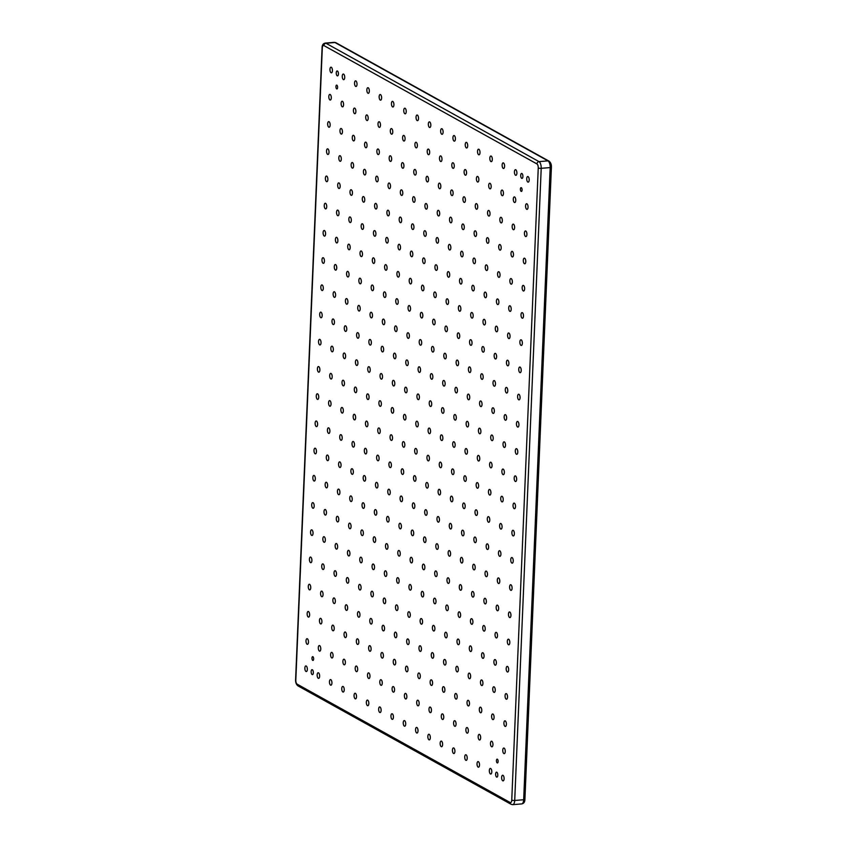 <?xml version="1.0" encoding="UTF-8"?>
<svg xmlns="http://www.w3.org/2000/svg" width="847" height="847" viewBox="0 0 847 847"><rect width="100%" height="100%" fill="white"/><g stroke="black" fill="none" stroke-linecap="round" stroke-linejoin="round"><path stroke-width="1.27" d="M496.448 760.574A1.916 0.826 85.3 0 1 497.125 759.134A1.916 0.826 85.3 0 1 498.121 761.506A1.916 0.826 85.3 0 1 497.443 762.946A1.916 0.826 85.3 0 1 496.448 760.574M311.982 658.077A1.916 0.826 85.3 0 1 312.659 656.637A1.916 0.826 85.3 0 1 313.655 659.008A1.916 0.826 85.3 0 1 312.977 660.448A1.916 0.826 85.3 0 1 311.982 658.077M335.931 86.574A1.916 0.826 85.3 0 1 336.619 85.124A1.916 0.826 85.3 0 1 337.604 87.495A1.916 0.826 85.3 0 1 336.926 88.946A1.916 0.826 85.3 0 1 335.931 86.574M520.407 189.061A1.916 0.826 85.3 0 1 521.085 187.621A1.916 0.826 85.3 0 1 522.08 189.993A1.916 0.826 85.3 0 1 521.403 191.433A1.916 0.826 85.3 0 1 520.407 189.061M526.728 178.653A2.827 1.228 85.3 0 1 527.723 176.525A2.827 1.228 85.3 0 1 529.195 180.03A2.827 1.228 85.3 0 1 528.189 182.158A2.827 1.228 85.3 0 1 526.728 178.653M514.425 171.825A2.827 1.228 85.3 0 1 515.431 169.686A2.827 1.228 85.3 0 1 516.903 173.19A2.827 1.228 85.3 0 1 515.897 175.329A2.827 1.228 85.3 0 1 514.425 171.825M502.133 164.985A2.827 1.228 85.3 0 1 503.129 162.857A2.827 1.228 85.3 0 1 504.6 166.361A2.827 1.228 85.3 0 1 503.594 168.489A2.827 1.228 85.3 0 1 502.133 164.985M489.831 158.156A2.827 1.228 85.3 0 1 490.837 156.017A2.827 1.228 85.3 0 1 492.308 159.532A2.827 1.228 85.3 0 1 491.302 161.661A2.827 1.228 85.3 0 1 489.831 158.156M477.528 151.317A2.827 1.228 85.3 0 1 478.534 149.188A2.827 1.228 85.3 0 1 480.005 152.693A2.827 1.228 85.3 0 1 479 154.821A2.827 1.228 85.3 0 1 477.528 151.317M465.236 144.488A2.827 1.228 85.3 0 1 466.242 142.36A2.827 1.228 85.3 0 1 467.703 145.864A2.827 1.228 85.3 0 1 466.708 147.992A2.827 1.228 85.3 0 1 465.236 144.488M452.933 137.659A2.827 1.228 85.3 0 1 453.939 135.52A2.827 1.228 85.3 0 1 455.411 139.024A2.827 1.228 85.3 0 1 454.405 141.163A2.827 1.228 85.3 0 1 452.933 137.659M440.641 130.819A2.827 1.228 85.3 0 1 441.636 128.691A2.827 1.228 85.3 0 1 443.108 132.196A2.827 1.228 85.3 0 1 442.113 134.324A2.827 1.228 85.3 0 1 440.641 130.819M428.338 123.99A2.827 1.228 85.3 0 1 429.344 121.862A2.827 1.228 85.3 0 1 430.816 125.367A2.827 1.228 85.3 0 1 429.81 127.495A2.827 1.228 85.3 0 1 428.338 123.99M416.046 117.151A2.827 1.228 85.3 0 1 417.042 115.023A2.827 1.228 85.3 0 1 418.513 118.527A2.827 1.228 85.3 0 1 417.518 120.666A2.827 1.228 85.3 0 1 416.046 117.151M403.744 110.322A2.827 1.228 85.3 0 1 404.75 108.194A2.827 1.228 85.3 0 1 406.221 111.698A2.827 1.228 85.3 0 1 405.215 113.826A2.827 1.228 85.3 0 1 403.744 110.322M391.452 103.493A2.827 1.228 85.3 0 1 392.447 101.354A2.827 1.228 85.3 0 1 393.919 104.859A2.827 1.228 85.3 0 1 392.913 106.997A2.827 1.228 85.3 0 1 391.452 103.493M379.149 96.653A2.827 1.228 85.3 0 1 380.155 94.525A2.827 1.228 85.3 0 1 381.626 98.03A2.827 1.228 85.3 0 1 380.621 100.158A2.827 1.228 85.3 0 1 379.149 96.653M366.846 89.824A2.827 1.228 85.3 0 1 367.852 87.696A2.827 1.228 85.3 0 1 369.324 91.201A2.827 1.228 85.3 0 1 368.318 93.329A2.827 1.228 85.3 0 1 366.846 89.824M354.554 82.995A2.827 1.228 85.3 0 1 355.56 80.857A2.827 1.228 85.3 0 1 357.021 84.361A2.827 1.228 85.3 0 1 356.026 86.5A2.827 1.228 85.3 0 1 354.554 82.995M342.252 76.156A2.827 1.228 85.3 0 1 343.257 74.028A2.827 1.228 85.3 0 1 344.729 77.532A2.827 1.228 85.3 0 1 343.723 79.66A2.827 1.228 85.3 0 1 342.252 76.156M329.959 69.327A2.827 1.228 85.3 0 1 330.955 67.188A2.827 1.228 85.3 0 1 332.426 70.703A2.827 1.228 85.3 0 1 331.431 72.831A2.827 1.228 85.3 0 1 329.959 69.327M525.585 205.863A2.827 1.228 85.3 0 1 526.59 203.735A2.827 1.228 85.3 0 1 528.052 207.24A2.827 1.228 85.3 0 1 527.056 209.368A2.827 1.228 85.3 0 1 525.585 205.863M328.816 96.537A2.827 1.228 85.3 0 1 329.822 94.409A2.827 1.228 85.3 0 1 331.293 97.913A2.827 1.228 85.3 0 1 330.288 100.041A2.827 1.228 85.3 0 1 328.816 96.537M524.441 233.084A2.827 1.228 85.3 0 1 525.447 230.956A2.827 1.228 85.3 0 1 526.919 234.46A2.827 1.228 85.3 0 1 525.913 236.588A2.827 1.228 85.3 0 1 524.441 233.084M327.673 123.757A2.827 1.228 85.3 0 1 328.678 121.619A2.827 1.228 85.3 0 1 330.15 125.123A2.827 1.228 85.3 0 1 329.144 127.262A2.827 1.228 85.3 0 1 327.673 123.757M523.298 260.294A2.827 1.228 85.3 0 1 524.304 258.166A2.827 1.228 85.3 0 1 525.775 261.67A2.827 1.228 85.3 0 1 524.769 263.798A2.827 1.228 85.3 0 1 523.298 260.294M326.54 150.967A2.827 1.228 85.3 0 1 327.535 148.839A2.827 1.228 85.3 0 1 329.007 152.344A2.827 1.228 85.3 0 1 328.001 154.472A2.827 1.228 85.3 0 1 326.54 150.967M522.165 287.514A2.827 1.228 85.3 0 1 523.16 285.375A2.827 1.228 85.3 0 1 524.632 288.88A2.827 1.228 85.3 0 1 523.637 291.019A2.827 1.228 85.3 0 1 522.165 287.514M325.396 178.188A2.827 1.228 85.3 0 1 326.402 176.049A2.827 1.228 85.3 0 1 327.863 179.553A2.827 1.228 85.3 0 1 326.868 181.692A2.827 1.228 85.3 0 1 325.396 178.188M521.021 314.724A2.827 1.228 85.3 0 1 522.027 312.596A2.827 1.228 85.3 0 1 523.488 316.1A2.827 1.228 85.3 0 1 522.493 318.228A2.827 1.228 85.3 0 1 521.021 314.724M324.253 205.398A2.827 1.228 85.3 0 1 325.259 203.269A2.827 1.228 85.3 0 1 326.73 206.774A2.827 1.228 85.3 0 1 325.724 208.902A2.827 1.228 85.3 0 1 324.253 205.398M519.878 341.944A2.827 1.228 85.3 0 1 520.884 339.806A2.827 1.228 85.3 0 1 522.355 343.31A2.827 1.228 85.3 0 1 521.35 345.449A2.827 1.228 85.3 0 1 519.878 341.944M323.109 232.607A2.827 1.228 85.3 0 1 324.115 230.479A2.827 1.228 85.3 0 1 325.587 233.984A2.827 1.228 85.3 0 1 324.581 236.122A2.827 1.228 85.3 0 1 323.109 232.607M518.745 369.154A2.827 1.228 85.3 0 1 519.74 367.026A2.827 1.228 85.3 0 1 521.212 370.531A2.827 1.228 85.3 0 1 520.206 372.659A2.827 1.228 85.3 0 1 518.745 369.154M321.976 259.828A2.827 1.228 85.3 0 1 322.972 257.7A2.827 1.228 85.3 0 1 324.443 261.204A2.827 1.228 85.3 0 1 323.438 263.332A2.827 1.228 85.3 0 1 321.976 259.828M517.602 396.375A2.827 1.228 85.3 0 1 518.597 394.236A2.827 1.228 85.3 0 1 520.069 397.741A2.827 1.228 85.3 0 1 519.073 399.879A2.827 1.228 85.3 0 1 517.602 396.375M320.833 287.038A2.827 1.228 85.3 0 1 321.839 284.91A2.827 1.228 85.3 0 1 323.3 288.414A2.827 1.228 85.3 0 1 322.305 290.542A2.827 1.228 85.3 0 1 320.833 287.038M516.458 423.585A2.827 1.228 85.3 0 1 517.464 421.457A2.827 1.228 85.3 0 1 518.936 424.961A2.827 1.228 85.3 0 1 517.93 427.089A2.827 1.228 85.3 0 1 516.458 423.585M319.69 314.258A2.827 1.228 85.3 0 1 320.695 312.13A2.827 1.228 85.3 0 1 322.167 315.635A2.827 1.228 85.3 0 1 321.161 317.763A2.827 1.228 85.3 0 1 319.69 314.258M515.315 450.795A2.827 1.228 85.3 0 1 516.321 448.666A2.827 1.228 85.3 0 1 517.792 452.171A2.827 1.228 85.3 0 1 516.786 454.299A2.827 1.228 85.3 0 1 515.315 450.795M318.546 341.468A2.827 1.228 85.3 0 1 319.552 339.34A2.827 1.228 85.3 0 1 321.024 342.844A2.827 1.228 85.3 0 1 320.018 344.973A2.827 1.228 85.3 0 1 318.546 341.468M514.182 478.015A2.827 1.228 85.3 0 1 515.177 475.887A2.827 1.228 85.3 0 1 516.649 479.391A2.827 1.228 85.3 0 1 515.643 481.52A2.827 1.228 85.3 0 1 514.182 478.015M317.413 368.689A2.827 1.228 85.3 0 1 318.408 366.55A2.827 1.228 85.3 0 1 319.88 370.054A2.827 1.228 85.3 0 1 318.885 372.193A2.827 1.228 85.3 0 1 317.413 368.689M513.038 505.225A2.827 1.228 85.3 0 1 514.044 503.097A2.827 1.228 85.3 0 1 515.505 506.601A2.827 1.228 85.3 0 1 514.51 508.729A2.827 1.228 85.3 0 1 513.038 505.225M316.27 395.898A2.827 1.228 85.3 0 1 317.276 393.77A2.827 1.228 85.3 0 1 318.737 397.275A2.827 1.228 85.3 0 1 317.741 399.403A2.827 1.228 85.3 0 1 316.27 395.898M511.895 532.445A2.827 1.228 85.3 0 1 512.901 530.307A2.827 1.228 85.3 0 1 514.373 533.811A2.827 1.228 85.3 0 1 513.367 535.95A2.827 1.228 85.3 0 1 511.895 532.445M315.126 423.119A2.827 1.228 85.3 0 1 316.132 420.98A2.827 1.228 85.3 0 1 317.604 424.485A2.827 1.228 85.3 0 1 316.598 426.623A2.827 1.228 85.3 0 1 315.126 423.119M510.752 559.655A2.827 1.228 85.3 0 1 511.757 557.527A2.827 1.228 85.3 0 1 513.229 561.032A2.827 1.228 85.3 0 1 512.223 563.16A2.827 1.228 85.3 0 1 510.752 559.655M313.993 450.329A2.827 1.228 85.3 0 1 314.989 448.201A2.827 1.228 85.3 0 1 316.46 451.705A2.827 1.228 85.3 0 1 315.455 453.833A2.827 1.228 85.3 0 1 313.993 450.329M509.619 586.876A2.827 1.228 85.3 0 1 510.614 584.737A2.827 1.228 85.3 0 1 512.086 588.242A2.827 1.228 85.3 0 1 511.08 590.38A2.827 1.228 85.3 0 1 509.619 586.876M312.85 477.549A2.827 1.228 85.3 0 1 313.845 475.411A2.827 1.228 85.3 0 1 315.317 478.915A2.827 1.228 85.3 0 1 314.322 481.054A2.827 1.228 85.3 0 1 312.85 477.549M508.475 614.086A2.827 1.228 85.3 0 1 509.481 611.958A2.827 1.228 85.3 0 1 510.942 615.462A2.827 1.228 85.3 0 1 509.947 617.59A2.827 1.228 85.3 0 1 508.475 614.086M311.707 504.759A2.827 1.228 85.3 0 1 312.712 502.631A2.827 1.228 85.3 0 1 314.184 506.135A2.827 1.228 85.3 0 1 313.178 508.264A2.827 1.228 85.3 0 1 311.707 504.759M507.332 641.306A2.827 1.228 85.3 0 1 508.338 639.167A2.827 1.228 85.3 0 1 509.809 642.672A2.827 1.228 85.3 0 1 508.803 644.811A2.827 1.228 85.3 0 1 507.332 641.306M310.563 531.969A2.827 1.228 85.3 0 1 311.569 529.841A2.827 1.228 85.3 0 1 313.041 533.345A2.827 1.228 85.3 0 1 312.035 535.473A2.827 1.228 85.3 0 1 310.563 531.969M506.188 668.516A2.827 1.228 85.3 0 1 507.194 666.388A2.827 1.228 85.3 0 1 508.666 669.892A2.827 1.228 85.3 0 1 507.66 672.02A2.827 1.228 85.3 0 1 506.188 668.516M309.43 559.189A2.827 1.228 85.3 0 1 310.425 557.061A2.827 1.228 85.3 0 1 311.897 560.566A2.827 1.228 85.3 0 1 310.891 562.694A2.827 1.228 85.3 0 1 309.43 559.189M505.056 695.726A2.827 1.228 85.3 0 1 506.051 693.598A2.827 1.228 85.3 0 1 507.522 697.102A2.827 1.228 85.3 0 1 506.527 699.23A2.827 1.228 85.3 0 1 505.056 695.726M308.287 586.399A2.827 1.228 85.3 0 1 309.293 584.271A2.827 1.228 85.3 0 1 310.754 587.776A2.827 1.228 85.3 0 1 309.758 589.904A2.827 1.228 85.3 0 1 308.287 586.399M503.912 722.946A2.827 1.228 85.3 0 1 504.918 720.818A2.827 1.228 85.3 0 1 506.379 724.323A2.827 1.228 85.3 0 1 505.384 726.451A2.827 1.228 85.3 0 1 503.912 722.946M307.143 613.62A2.827 1.228 85.3 0 1 308.149 611.481A2.827 1.228 85.3 0 1 309.621 614.986A2.827 1.228 85.3 0 1 308.615 617.124A2.827 1.228 85.3 0 1 307.143 613.62M502.769 750.156A2.827 1.228 85.3 0 1 503.774 748.028A2.827 1.228 85.3 0 1 505.246 751.533A2.827 1.228 85.3 0 1 504.24 753.661A2.827 1.228 85.3 0 1 502.769 750.156M306 640.83A2.827 1.228 85.3 0 1 307.006 638.702A2.827 1.228 85.3 0 1 308.477 642.206A2.827 1.228 85.3 0 1 307.472 644.334A2.827 1.228 85.3 0 1 306 640.83M501.636 777.377A2.827 1.228 85.3 0 1 502.631 775.238A2.827 1.228 85.3 0 1 504.103 778.753A2.827 1.228 85.3 0 1 503.097 780.881A2.827 1.228 85.3 0 1 501.636 777.377M489.333 770.537A2.827 1.228 85.3 0 1 490.339 768.409A2.827 1.228 85.3 0 1 491.8 771.913A2.827 1.228 85.3 0 1 490.805 774.042A2.827 1.228 85.3 0 1 489.333 770.537M477.03 763.708A2.827 1.228 85.3 0 1 478.036 761.58A2.827 1.228 85.3 0 1 479.508 765.085A2.827 1.228 85.3 0 1 478.502 767.213A2.827 1.228 85.3 0 1 477.03 763.708M464.738 756.879A2.827 1.228 85.3 0 1 465.744 754.741A2.827 1.228 85.3 0 1 467.205 758.245A2.827 1.228 85.3 0 1 466.21 760.384A2.827 1.228 85.3 0 1 464.738 756.879M452.436 750.04A2.827 1.228 85.3 0 1 453.441 747.912A2.827 1.228 85.3 0 1 454.913 751.416A2.827 1.228 85.3 0 1 453.907 753.544A2.827 1.228 85.3 0 1 452.436 750.04M440.144 743.211A2.827 1.228 85.3 0 1 441.139 741.083A2.827 1.228 85.3 0 1 442.61 744.587A2.827 1.228 85.3 0 1 441.615 746.715A2.827 1.228 85.3 0 1 440.144 743.211M427.841 736.371A2.827 1.228 85.3 0 1 428.847 734.243A2.827 1.228 85.3 0 1 430.318 737.748A2.827 1.228 85.3 0 1 429.313 739.886A2.827 1.228 85.3 0 1 427.841 736.371M415.549 729.542A2.827 1.228 85.3 0 1 416.544 727.414A2.827 1.228 85.3 0 1 418.016 730.919A2.827 1.228 85.3 0 1 417.01 733.047A2.827 1.228 85.3 0 1 415.549 729.542M403.246 722.713A2.827 1.228 85.3 0 1 404.252 720.575A2.827 1.228 85.3 0 1 405.724 724.079A2.827 1.228 85.3 0 1 404.718 726.218A2.827 1.228 85.3 0 1 403.246 722.713M390.954 715.874A2.827 1.228 85.3 0 1 391.949 713.746A2.827 1.228 85.3 0 1 393.421 717.25A2.827 1.228 85.3 0 1 392.415 719.378A2.827 1.228 85.3 0 1 390.954 715.874M378.651 709.045A2.827 1.228 85.3 0 1 379.657 706.917A2.827 1.228 85.3 0 1 381.118 710.421A2.827 1.228 85.3 0 1 380.123 712.549A2.827 1.228 85.3 0 1 378.651 709.045M366.349 702.216A2.827 1.228 85.3 0 1 367.354 700.077A2.827 1.228 85.3 0 1 368.826 703.582A2.827 1.228 85.3 0 1 367.82 705.72A2.827 1.228 85.3 0 1 366.349 702.216M354.057 695.376A2.827 1.228 85.3 0 1 355.062 693.248A2.827 1.228 85.3 0 1 356.523 696.753A2.827 1.228 85.3 0 1 355.528 698.881A2.827 1.228 85.3 0 1 354.057 695.376M341.754 688.547A2.827 1.228 85.3 0 1 342.76 686.409A2.827 1.228 85.3 0 1 344.231 689.924A2.827 1.228 85.3 0 1 343.226 692.052A2.827 1.228 85.3 0 1 341.754 688.547M329.462 681.708A2.827 1.228 85.3 0 1 330.457 679.58A2.827 1.228 85.3 0 1 331.929 683.084A2.827 1.228 85.3 0 1 330.933 685.212A2.827 1.228 85.3 0 1 329.462 681.708M317.159 674.879A2.827 1.228 85.3 0 1 318.165 672.751A2.827 1.228 85.3 0 1 319.637 676.255A2.827 1.228 85.3 0 1 318.631 678.383A2.827 1.228 85.3 0 1 317.159 674.879M513.282 199.034A2.827 1.228 85.3 0 1 514.288 196.906A2.827 1.228 85.3 0 1 515.759 200.411A2.827 1.228 85.3 0 1 514.754 202.539A2.827 1.228 85.3 0 1 513.282 199.034M512.149 226.244A2.827 1.228 85.3 0 1 513.144 224.116A2.827 1.228 85.3 0 1 514.616 227.621A2.827 1.228 85.3 0 1 513.61 229.749A2.827 1.228 85.3 0 1 512.149 226.244M511.006 253.465A2.827 1.228 85.3 0 1 512.012 251.337A2.827 1.228 85.3 0 1 513.473 254.841A2.827 1.228 85.3 0 1 512.477 256.969A2.827 1.228 85.3 0 1 511.006 253.465M509.862 280.675A2.827 1.228 85.3 0 1 510.868 278.547A2.827 1.228 85.3 0 1 512.34 282.051A2.827 1.228 85.3 0 1 511.334 284.179A2.827 1.228 85.3 0 1 509.862 280.675M508.719 307.895A2.827 1.228 85.3 0 1 509.725 305.756A2.827 1.228 85.3 0 1 511.196 309.271A2.827 1.228 85.3 0 1 510.19 311.4A2.827 1.228 85.3 0 1 508.719 307.895M507.586 335.105A2.827 1.228 85.3 0 1 508.581 332.977A2.827 1.228 85.3 0 1 510.053 336.481A2.827 1.228 85.3 0 1 509.058 338.609A2.827 1.228 85.3 0 1 507.586 335.105M506.442 362.325A2.827 1.228 85.3 0 1 507.448 360.187A2.827 1.228 85.3 0 1 508.909 363.691A2.827 1.228 85.3 0 1 507.914 365.83A2.827 1.228 85.3 0 1 506.442 362.325M505.299 389.535A2.827 1.228 85.3 0 1 506.305 387.407A2.827 1.228 85.3 0 1 507.777 390.912A2.827 1.228 85.3 0 1 506.771 393.04A2.827 1.228 85.3 0 1 505.299 389.535M504.166 416.756A2.827 1.228 85.3 0 1 505.161 414.617A2.827 1.228 85.3 0 1 506.633 418.122A2.827 1.228 85.3 0 1 505.627 420.26A2.827 1.228 85.3 0 1 504.166 416.756M503.023 443.966A2.827 1.228 85.3 0 1 504.018 441.838A2.827 1.228 85.3 0 1 505.49 445.342A2.827 1.228 85.3 0 1 504.494 447.47A2.827 1.228 85.3 0 1 503.023 443.966M501.879 471.176A2.827 1.228 85.3 0 1 502.885 469.047A2.827 1.228 85.3 0 1 504.357 472.552A2.827 1.228 85.3 0 1 503.351 474.691A2.827 1.228 85.3 0 1 501.879 471.176M500.736 498.396A2.827 1.228 85.3 0 1 501.742 496.268A2.827 1.228 85.3 0 1 503.213 499.772A2.827 1.228 85.3 0 1 502.207 501.9A2.827 1.228 85.3 0 1 500.736 498.396M499.603 525.606A2.827 1.228 85.3 0 1 500.598 523.478A2.827 1.228 85.3 0 1 502.07 526.982A2.827 1.228 85.3 0 1 501.064 529.11A2.827 1.228 85.3 0 1 499.603 525.606M498.46 552.826A2.827 1.228 85.3 0 1 499.465 550.698A2.827 1.228 85.3 0 1 500.926 554.203A2.827 1.228 85.3 0 1 499.931 556.331A2.827 1.228 85.3 0 1 498.46 552.826M497.316 580.036A2.827 1.228 85.3 0 1 498.322 577.908A2.827 1.228 85.3 0 1 499.794 581.413A2.827 1.228 85.3 0 1 498.788 583.541A2.827 1.228 85.3 0 1 497.316 580.036M496.173 607.257A2.827 1.228 85.3 0 1 497.178 605.118A2.827 1.228 85.3 0 1 498.65 608.622A2.827 1.228 85.3 0 1 497.644 610.761A2.827 1.228 85.3 0 1 496.173 607.257M495.04 634.467A2.827 1.228 85.3 0 1 496.035 632.338A2.827 1.228 85.3 0 1 497.507 635.843A2.827 1.228 85.3 0 1 496.501 637.971A2.827 1.228 85.3 0 1 495.04 634.467M493.896 661.687A2.827 1.228 85.3 0 1 494.902 659.548A2.827 1.228 85.3 0 1 496.363 663.053A2.827 1.228 85.3 0 1 495.368 665.191A2.827 1.228 85.3 0 1 493.896 661.687M492.753 688.897A2.827 1.228 85.3 0 1 493.759 686.769A2.827 1.228 85.3 0 1 495.23 690.273A2.827 1.228 85.3 0 1 494.225 692.401A2.827 1.228 85.3 0 1 492.753 688.897M491.609 716.117A2.827 1.228 85.3 0 1 492.615 713.979A2.827 1.228 85.3 0 1 494.087 717.483A2.827 1.228 85.3 0 1 493.081 719.622A2.827 1.228 85.3 0 1 491.609 716.117M490.477 743.327A2.827 1.228 85.3 0 1 491.472 741.199A2.827 1.228 85.3 0 1 492.943 744.704A2.827 1.228 85.3 0 1 491.948 746.832A2.827 1.228 85.3 0 1 490.477 743.327M500.99 192.205A2.827 1.228 85.3 0 1 501.996 190.067A2.827 1.228 85.3 0 1 503.457 193.571A2.827 1.228 85.3 0 1 502.462 195.71A2.827 1.228 85.3 0 1 500.99 192.205M499.846 219.415A2.827 1.228 85.3 0 1 500.852 217.287A2.827 1.228 85.3 0 1 502.324 220.792A2.827 1.228 85.3 0 1 501.318 222.92A2.827 1.228 85.3 0 1 499.846 219.415M498.703 246.636A2.827 1.228 85.3 0 1 499.709 244.497A2.827 1.228 85.3 0 1 501.18 248.002A2.827 1.228 85.3 0 1 500.175 250.14A2.827 1.228 85.3 0 1 498.703 246.636M497.57 273.846A2.827 1.228 85.3 0 1 498.565 271.718A2.827 1.228 85.3 0 1 500.037 275.222A2.827 1.228 85.3 0 1 499.031 277.35A2.827 1.228 85.3 0 1 497.57 273.846M496.427 301.056A2.827 1.228 85.3 0 1 497.433 298.927A2.827 1.228 85.3 0 1 498.894 302.432A2.827 1.228 85.3 0 1 497.898 304.56A2.827 1.228 85.3 0 1 496.427 301.056M495.283 328.276A2.827 1.228 85.3 0 1 496.289 326.148A2.827 1.228 85.3 0 1 497.761 329.652A2.827 1.228 85.3 0 1 496.755 331.78A2.827 1.228 85.3 0 1 495.283 328.276M494.14 355.486A2.827 1.228 85.3 0 1 495.146 353.358A2.827 1.228 85.3 0 1 496.617 356.862A2.827 1.228 85.3 0 1 495.611 358.99A2.827 1.228 85.3 0 1 494.14 355.486M493.007 382.706A2.827 1.228 85.3 0 1 494.002 380.568A2.827 1.228 85.3 0 1 495.474 384.072A2.827 1.228 85.3 0 1 494.479 386.211A2.827 1.228 85.3 0 1 493.007 382.706M491.863 409.916A2.827 1.228 85.3 0 1 492.869 407.788A2.827 1.228 85.3 0 1 494.33 411.293A2.827 1.228 85.3 0 1 493.335 413.421A2.827 1.228 85.3 0 1 491.863 409.916M490.72 437.137A2.827 1.228 85.3 0 1 491.726 434.998A2.827 1.228 85.3 0 1 493.198 438.502A2.827 1.228 85.3 0 1 492.192 440.641A2.827 1.228 85.3 0 1 490.72 437.137M489.587 464.347A2.827 1.228 85.3 0 1 490.582 462.218A2.827 1.228 85.3 0 1 492.054 465.723A2.827 1.228 85.3 0 1 491.048 467.851A2.827 1.228 85.3 0 1 489.587 464.347M488.444 491.567A2.827 1.228 85.3 0 1 489.439 489.428A2.827 1.228 85.3 0 1 490.911 492.933A2.827 1.228 85.3 0 1 489.915 495.072A2.827 1.228 85.3 0 1 488.444 491.567M487.3 518.777A2.827 1.228 85.3 0 1 488.306 516.649A2.827 1.228 85.3 0 1 489.778 520.153A2.827 1.228 85.3 0 1 488.772 522.281A2.827 1.228 85.3 0 1 487.3 518.777M486.157 545.987A2.827 1.228 85.3 0 1 487.163 543.859A2.827 1.228 85.3 0 1 488.634 547.363A2.827 1.228 85.3 0 1 487.628 549.491A2.827 1.228 85.3 0 1 486.157 545.987M485.024 573.207A2.827 1.228 85.3 0 1 486.019 571.079A2.827 1.228 85.3 0 1 487.491 574.584A2.827 1.228 85.3 0 1 486.485 576.712A2.827 1.228 85.3 0 1 485.024 573.207M483.881 600.417A2.827 1.228 85.3 0 1 484.886 598.289A2.827 1.228 85.3 0 1 486.347 601.793A2.827 1.228 85.3 0 1 485.352 603.922A2.827 1.228 85.3 0 1 483.881 600.417M482.737 627.638A2.827 1.228 85.3 0 1 483.743 625.499A2.827 1.228 85.3 0 1 485.215 629.014A2.827 1.228 85.3 0 1 484.209 631.142A2.827 1.228 85.3 0 1 482.737 627.638M481.594 654.847A2.827 1.228 85.3 0 1 482.599 652.719A2.827 1.228 85.3 0 1 484.071 656.224A2.827 1.228 85.3 0 1 483.065 658.352A2.827 1.228 85.3 0 1 481.594 654.847M480.461 682.068A2.827 1.228 85.3 0 1 481.456 679.929A2.827 1.228 85.3 0 1 482.928 683.434A2.827 1.228 85.3 0 1 481.922 685.572A2.827 1.228 85.3 0 1 480.461 682.068M479.317 709.278A2.827 1.228 85.3 0 1 480.323 707.15A2.827 1.228 85.3 0 1 481.784 710.654A2.827 1.228 85.3 0 1 480.789 712.782A2.827 1.228 85.3 0 1 479.317 709.278M478.174 736.498A2.827 1.228 85.3 0 1 479.18 734.36A2.827 1.228 85.3 0 1 480.651 737.864A2.827 1.228 85.3 0 1 479.646 740.003A2.827 1.228 85.3 0 1 478.174 736.498M488.687 185.366A2.827 1.228 85.3 0 1 489.693 183.238A2.827 1.228 85.3 0 1 491.165 186.742A2.827 1.228 85.3 0 1 490.159 188.87A2.827 1.228 85.3 0 1 488.687 185.366M487.554 212.586A2.827 1.228 85.3 0 1 488.55 210.448A2.827 1.228 85.3 0 1 490.021 213.952A2.827 1.228 85.3 0 1 489.015 216.091A2.827 1.228 85.3 0 1 487.554 212.586M486.411 239.796A2.827 1.228 85.3 0 1 487.406 237.668A2.827 1.228 85.3 0 1 488.878 241.173A2.827 1.228 85.3 0 1 487.883 243.301A2.827 1.228 85.3 0 1 486.411 239.796M485.267 267.017A2.827 1.228 85.3 0 1 486.273 264.878A2.827 1.228 85.3 0 1 487.745 268.383A2.827 1.228 85.3 0 1 486.739 270.521A2.827 1.228 85.3 0 1 485.267 267.017M484.124 294.227A2.827 1.228 85.3 0 1 485.13 292.099A2.827 1.228 85.3 0 1 486.602 295.603A2.827 1.228 85.3 0 1 485.596 297.731A2.827 1.228 85.3 0 1 484.124 294.227M482.991 321.437A2.827 1.228 85.3 0 1 483.986 319.308A2.827 1.228 85.3 0 1 485.458 322.813A2.827 1.228 85.3 0 1 484.452 324.952A2.827 1.228 85.3 0 1 482.991 321.437M481.848 348.657A2.827 1.228 85.3 0 1 482.854 346.529A2.827 1.228 85.3 0 1 484.315 350.033A2.827 1.228 85.3 0 1 483.319 352.161A2.827 1.228 85.3 0 1 481.848 348.657M480.704 375.867A2.827 1.228 85.3 0 1 481.71 373.739A2.827 1.228 85.3 0 1 483.182 377.243A2.827 1.228 85.3 0 1 482.176 379.371A2.827 1.228 85.3 0 1 480.704 375.867M479.561 403.087A2.827 1.228 85.3 0 1 480.567 400.959A2.827 1.228 85.3 0 1 482.038 404.464A2.827 1.228 85.3 0 1 481.032 406.592A2.827 1.228 85.3 0 1 479.561 403.087M478.428 430.297A2.827 1.228 85.3 0 1 479.423 428.169A2.827 1.228 85.3 0 1 480.895 431.674A2.827 1.228 85.3 0 1 479.889 433.802A2.827 1.228 85.3 0 1 478.428 430.297M477.285 457.518A2.827 1.228 85.3 0 1 478.29 455.379A2.827 1.228 85.3 0 1 479.751 458.883A2.827 1.228 85.3 0 1 478.756 461.022A2.827 1.228 85.3 0 1 477.285 457.518M476.141 484.728A2.827 1.228 85.3 0 1 477.147 482.599A2.827 1.228 85.3 0 1 478.619 486.104A2.827 1.228 85.3 0 1 477.613 488.232A2.827 1.228 85.3 0 1 476.141 484.728M474.998 511.948A2.827 1.228 85.3 0 1 476.003 509.809A2.827 1.228 85.3 0 1 477.475 513.314A2.827 1.228 85.3 0 1 476.469 515.452A2.827 1.228 85.3 0 1 474.998 511.948M473.865 539.158A2.827 1.228 85.3 0 1 474.86 537.03A2.827 1.228 85.3 0 1 476.332 540.534A2.827 1.228 85.3 0 1 475.336 542.662A2.827 1.228 85.3 0 1 473.865 539.158M472.721 566.378A2.827 1.228 85.3 0 1 473.727 564.24A2.827 1.228 85.3 0 1 475.188 567.744A2.827 1.228 85.3 0 1 474.193 569.883A2.827 1.228 85.3 0 1 472.721 566.378M471.578 593.588A2.827 1.228 85.3 0 1 472.584 591.46A2.827 1.228 85.3 0 1 474.055 594.965A2.827 1.228 85.3 0 1 473.05 597.093A2.827 1.228 85.3 0 1 471.578 593.588M470.445 620.798A2.827 1.228 85.3 0 1 471.44 618.67A2.827 1.228 85.3 0 1 472.912 622.174A2.827 1.228 85.3 0 1 471.906 624.303A2.827 1.228 85.3 0 1 470.445 620.798M469.302 648.019A2.827 1.228 85.3 0 1 470.297 645.89A2.827 1.228 85.3 0 1 471.768 649.395A2.827 1.228 85.3 0 1 470.773 651.523A2.827 1.228 85.3 0 1 469.302 648.019M468.158 675.228A2.827 1.228 85.3 0 1 469.164 673.1A2.827 1.228 85.3 0 1 470.636 676.605A2.827 1.228 85.3 0 1 469.63 678.733A2.827 1.228 85.3 0 1 468.158 675.228M467.015 702.449A2.827 1.228 85.3 0 1 468.02 700.31A2.827 1.228 85.3 0 1 469.492 703.815A2.827 1.228 85.3 0 1 468.486 705.953A2.827 1.228 85.3 0 1 467.015 702.449M465.882 729.659A2.827 1.228 85.3 0 1 466.877 727.531A2.827 1.228 85.3 0 1 468.349 731.035A2.827 1.228 85.3 0 1 467.343 733.163A2.827 1.228 85.3 0 1 465.882 729.659M476.395 178.537A2.827 1.228 85.3 0 1 477.39 176.409A2.827 1.228 85.3 0 1 478.862 179.913A2.827 1.228 85.3 0 1 477.867 182.041A2.827 1.228 85.3 0 1 476.395 178.537M475.252 205.747A2.827 1.228 85.3 0 1 476.258 203.619A2.827 1.228 85.3 0 1 477.719 207.123A2.827 1.228 85.3 0 1 476.723 209.251A2.827 1.228 85.3 0 1 475.252 205.747M474.108 232.967A2.827 1.228 85.3 0 1 475.114 230.829A2.827 1.228 85.3 0 1 476.586 234.333A2.827 1.228 85.3 0 1 475.58 236.472A2.827 1.228 85.3 0 1 474.108 232.967M472.975 260.177A2.827 1.228 85.3 0 1 473.971 258.049A2.827 1.228 85.3 0 1 475.442 261.554A2.827 1.228 85.3 0 1 474.436 263.682A2.827 1.228 85.3 0 1 472.975 260.177M471.832 287.398A2.827 1.228 85.3 0 1 472.827 285.259A2.827 1.228 85.3 0 1 474.299 288.763A2.827 1.228 85.3 0 1 473.304 290.902A2.827 1.228 85.3 0 1 471.832 287.398M470.688 314.608A2.827 1.228 85.3 0 1 471.694 312.479A2.827 1.228 85.3 0 1 473.166 315.984A2.827 1.228 85.3 0 1 472.16 318.112A2.827 1.228 85.3 0 1 470.688 314.608M469.545 341.828A2.827 1.228 85.3 0 1 470.551 339.689A2.827 1.228 85.3 0 1 472.023 343.194A2.827 1.228 85.3 0 1 471.017 345.332A2.827 1.228 85.3 0 1 469.545 341.828M468.412 369.038A2.827 1.228 85.3 0 1 469.407 366.91A2.827 1.228 85.3 0 1 470.879 370.414A2.827 1.228 85.3 0 1 469.873 372.542A2.827 1.228 85.3 0 1 468.412 369.038M467.269 396.248A2.827 1.228 85.3 0 1 468.275 394.12A2.827 1.228 85.3 0 1 469.736 397.624A2.827 1.228 85.3 0 1 468.74 399.752A2.827 1.228 85.3 0 1 467.269 396.248M466.125 423.468A2.827 1.228 85.3 0 1 467.131 421.34A2.827 1.228 85.3 0 1 468.603 424.845A2.827 1.228 85.3 0 1 467.597 426.973A2.827 1.228 85.3 0 1 466.125 423.468M464.982 450.678A2.827 1.228 85.3 0 1 465.988 448.55A2.827 1.228 85.3 0 1 467.459 452.054A2.827 1.228 85.3 0 1 466.453 454.183A2.827 1.228 85.3 0 1 464.982 450.678M463.849 477.899A2.827 1.228 85.3 0 1 464.844 475.76A2.827 1.228 85.3 0 1 466.316 479.275A2.827 1.228 85.3 0 1 465.31 481.403A2.827 1.228 85.3 0 1 463.849 477.899M462.706 505.108A2.827 1.228 85.3 0 1 463.711 502.98A2.827 1.228 85.3 0 1 465.172 506.485A2.827 1.228 85.3 0 1 464.177 508.613A2.827 1.228 85.3 0 1 462.706 505.108M461.562 532.329A2.827 1.228 85.3 0 1 462.568 530.19A2.827 1.228 85.3 0 1 464.04 533.695A2.827 1.228 85.3 0 1 463.034 535.833A2.827 1.228 85.3 0 1 461.562 532.329M460.419 559.539A2.827 1.228 85.3 0 1 461.424 557.411A2.827 1.228 85.3 0 1 462.896 560.915A2.827 1.228 85.3 0 1 461.89 563.043A2.827 1.228 85.3 0 1 460.419 559.539M459.286 586.759A2.827 1.228 85.3 0 1 460.281 584.621A2.827 1.228 85.3 0 1 461.753 588.125A2.827 1.228 85.3 0 1 460.757 590.264A2.827 1.228 85.3 0 1 459.286 586.759M458.142 613.969A2.827 1.228 85.3 0 1 459.148 611.841A2.827 1.228 85.3 0 1 460.609 615.346A2.827 1.228 85.3 0 1 459.614 617.474A2.827 1.228 85.3 0 1 458.142 613.969M456.999 641.179A2.827 1.228 85.3 0 1 458.005 639.051A2.827 1.228 85.3 0 1 459.476 642.555A2.827 1.228 85.3 0 1 458.471 644.694A2.827 1.228 85.3 0 1 456.999 641.179M455.866 668.399A2.827 1.228 85.3 0 1 456.861 666.271A2.827 1.228 85.3 0 1 458.333 669.776A2.827 1.228 85.3 0 1 457.327 671.904A2.827 1.228 85.3 0 1 455.866 668.399M454.723 695.609A2.827 1.228 85.3 0 1 455.718 693.481A2.827 1.228 85.3 0 1 457.189 696.986A2.827 1.228 85.3 0 1 456.194 699.114A2.827 1.228 85.3 0 1 454.723 695.609M453.579 722.83A2.827 1.228 85.3 0 1 454.585 720.691A2.827 1.228 85.3 0 1 456.057 724.206A2.827 1.228 85.3 0 1 455.051 726.334A2.827 1.228 85.3 0 1 453.579 722.83M464.092 171.697A2.827 1.228 85.3 0 1 465.098 169.569A2.827 1.228 85.3 0 1 466.57 173.074A2.827 1.228 85.3 0 1 465.564 175.213A2.827 1.228 85.3 0 1 464.092 171.697M462.949 198.918A2.827 1.228 85.3 0 1 463.955 196.79A2.827 1.228 85.3 0 1 465.427 200.294A2.827 1.228 85.3 0 1 464.421 202.422A2.827 1.228 85.3 0 1 462.949 198.918M461.816 226.128A2.827 1.228 85.3 0 1 462.811 224A2.827 1.228 85.3 0 1 464.283 227.504A2.827 1.228 85.3 0 1 463.288 229.632A2.827 1.228 85.3 0 1 461.816 226.128M460.673 253.348A2.827 1.228 85.3 0 1 461.679 251.21A2.827 1.228 85.3 0 1 463.14 254.725A2.827 1.228 85.3 0 1 462.144 256.853A2.827 1.228 85.3 0 1 460.673 253.348M459.529 280.558A2.827 1.228 85.3 0 1 460.535 278.43A2.827 1.228 85.3 0 1 462.007 281.935A2.827 1.228 85.3 0 1 461.001 284.063A2.827 1.228 85.3 0 1 459.529 280.558M458.396 307.779A2.827 1.228 85.3 0 1 459.392 305.64A2.827 1.228 85.3 0 1 460.863 309.144A2.827 1.228 85.3 0 1 459.857 311.283A2.827 1.228 85.3 0 1 458.396 307.779M457.253 334.988A2.827 1.228 85.3 0 1 458.248 332.86A2.827 1.228 85.3 0 1 459.72 336.365A2.827 1.228 85.3 0 1 458.725 338.493A2.827 1.228 85.3 0 1 457.253 334.988M456.11 362.209A2.827 1.228 85.3 0 1 457.115 360.07A2.827 1.228 85.3 0 1 458.587 363.575A2.827 1.228 85.3 0 1 457.581 365.713A2.827 1.228 85.3 0 1 456.11 362.209M454.966 389.419A2.827 1.228 85.3 0 1 455.972 387.291A2.827 1.228 85.3 0 1 457.444 390.795A2.827 1.228 85.3 0 1 456.438 392.923A2.827 1.228 85.3 0 1 454.966 389.419M453.833 416.639A2.827 1.228 85.3 0 1 454.828 414.501A2.827 1.228 85.3 0 1 456.3 418.005A2.827 1.228 85.3 0 1 455.294 420.144A2.827 1.228 85.3 0 1 453.833 416.639M452.69 443.849A2.827 1.228 85.3 0 1 453.696 441.721A2.827 1.228 85.3 0 1 455.157 445.226A2.827 1.228 85.3 0 1 454.161 447.354A2.827 1.228 85.3 0 1 452.69 443.849M451.546 471.059A2.827 1.228 85.3 0 1 452.552 468.931A2.827 1.228 85.3 0 1 454.024 472.435A2.827 1.228 85.3 0 1 453.018 474.564A2.827 1.228 85.3 0 1 451.546 471.059M450.403 498.28A2.827 1.228 85.3 0 1 451.409 496.151A2.827 1.228 85.3 0 1 452.88 499.656A2.827 1.228 85.3 0 1 451.875 501.784A2.827 1.228 85.3 0 1 450.403 498.28M449.27 525.489A2.827 1.228 85.3 0 1 450.265 523.361A2.827 1.228 85.3 0 1 451.737 526.866A2.827 1.228 85.3 0 1 450.731 528.994A2.827 1.228 85.3 0 1 449.27 525.489M448.127 552.71A2.827 1.228 85.3 0 1 449.132 550.571A2.827 1.228 85.3 0 1 450.593 554.076A2.827 1.228 85.3 0 1 449.598 556.214A2.827 1.228 85.3 0 1 448.127 552.71M446.983 579.92A2.827 1.228 85.3 0 1 447.989 577.792A2.827 1.228 85.3 0 1 449.461 581.296A2.827 1.228 85.3 0 1 448.455 583.424A2.827 1.228 85.3 0 1 446.983 579.92M445.84 607.14A2.827 1.228 85.3 0 1 446.845 605.002A2.827 1.228 85.3 0 1 448.317 608.506A2.827 1.228 85.3 0 1 447.311 610.645A2.827 1.228 85.3 0 1 445.84 607.14M444.707 634.35A2.827 1.228 85.3 0 1 445.702 632.222A2.827 1.228 85.3 0 1 447.174 635.726A2.827 1.228 85.3 0 1 446.178 637.855A2.827 1.228 85.3 0 1 444.707 634.35M443.563 661.571A2.827 1.228 85.3 0 1 444.569 659.432A2.827 1.228 85.3 0 1 446.03 662.936A2.827 1.228 85.3 0 1 445.035 665.075A2.827 1.228 85.3 0 1 443.563 661.571M442.42 688.78A2.827 1.228 85.3 0 1 443.426 686.652A2.827 1.228 85.3 0 1 444.897 690.157A2.827 1.228 85.3 0 1 443.892 692.285A2.827 1.228 85.3 0 1 442.42 688.78M441.287 715.99A2.827 1.228 85.3 0 1 442.282 713.862A2.827 1.228 85.3 0 1 443.754 717.367A2.827 1.228 85.3 0 1 442.748 719.495A2.827 1.228 85.3 0 1 441.287 715.99M451.8 164.869A2.827 1.228 85.3 0 1 452.796 162.74A2.827 1.228 85.3 0 1 454.267 166.245A2.827 1.228 85.3 0 1 453.261 168.373A2.827 1.228 85.3 0 1 451.8 164.869M450.657 192.089A2.827 1.228 85.3 0 1 451.663 189.95A2.827 1.228 85.3 0 1 453.124 193.455A2.827 1.228 85.3 0 1 452.129 195.593A2.827 1.228 85.3 0 1 450.657 192.089M449.513 219.299A2.827 1.228 85.3 0 1 450.519 217.171A2.827 1.228 85.3 0 1 451.991 220.675A2.827 1.228 85.3 0 1 450.985 222.803A2.827 1.228 85.3 0 1 449.513 219.299M448.37 246.509A2.827 1.228 85.3 0 1 449.376 244.381A2.827 1.228 85.3 0 1 450.848 247.885A2.827 1.228 85.3 0 1 449.842 250.013A2.827 1.228 85.3 0 1 448.37 246.509M447.237 273.729A2.827 1.228 85.3 0 1 448.232 271.601A2.827 1.228 85.3 0 1 449.704 275.106A2.827 1.228 85.3 0 1 448.698 277.234A2.827 1.228 85.3 0 1 447.237 273.729M446.094 300.939A2.827 1.228 85.3 0 1 447.1 298.811A2.827 1.228 85.3 0 1 448.561 302.315A2.827 1.228 85.3 0 1 447.565 304.444A2.827 1.228 85.3 0 1 446.094 300.939M444.95 328.16A2.827 1.228 85.3 0 1 445.956 326.021A2.827 1.228 85.3 0 1 447.428 329.525A2.827 1.228 85.3 0 1 446.422 331.664A2.827 1.228 85.3 0 1 444.95 328.16M443.807 355.369A2.827 1.228 85.3 0 1 444.813 353.241A2.827 1.228 85.3 0 1 446.284 356.746A2.827 1.228 85.3 0 1 445.278 358.874A2.827 1.228 85.3 0 1 443.807 355.369M442.674 382.59A2.827 1.228 85.3 0 1 443.669 380.451A2.827 1.228 85.3 0 1 445.141 383.956A2.827 1.228 85.3 0 1 444.146 386.094A2.827 1.228 85.3 0 1 442.674 382.59M441.531 409.8A2.827 1.228 85.3 0 1 442.536 407.672A2.827 1.228 85.3 0 1 444.008 411.176A2.827 1.228 85.3 0 1 443.002 413.304A2.827 1.228 85.3 0 1 441.531 409.8M440.387 437.02A2.827 1.228 85.3 0 1 441.393 434.882A2.827 1.228 85.3 0 1 442.865 438.386A2.827 1.228 85.3 0 1 441.859 440.525A2.827 1.228 85.3 0 1 440.387 437.02M439.254 464.23A2.827 1.228 85.3 0 1 440.249 462.102A2.827 1.228 85.3 0 1 441.721 465.606A2.827 1.228 85.3 0 1 440.715 467.735A2.827 1.228 85.3 0 1 439.254 464.23M438.111 491.44A2.827 1.228 85.3 0 1 439.106 489.312A2.827 1.228 85.3 0 1 440.578 492.816A2.827 1.228 85.3 0 1 439.582 494.955A2.827 1.228 85.3 0 1 438.111 491.44M436.967 518.66A2.827 1.228 85.3 0 1 437.973 516.532A2.827 1.228 85.3 0 1 439.445 520.037A2.827 1.228 85.3 0 1 438.439 522.165A2.827 1.228 85.3 0 1 436.967 518.66M435.824 545.87A2.827 1.228 85.3 0 1 436.83 543.742A2.827 1.228 85.3 0 1 438.301 547.247A2.827 1.228 85.3 0 1 437.296 549.375A2.827 1.228 85.3 0 1 435.824 545.87M434.691 573.091A2.827 1.228 85.3 0 1 435.686 570.952A2.827 1.228 85.3 0 1 437.158 574.467A2.827 1.228 85.3 0 1 436.152 576.595A2.827 1.228 85.3 0 1 434.691 573.091M433.548 600.301A2.827 1.228 85.3 0 1 434.553 598.173A2.827 1.228 85.3 0 1 436.014 601.677A2.827 1.228 85.3 0 1 435.019 603.805A2.827 1.228 85.3 0 1 433.548 600.301M432.404 627.521A2.827 1.228 85.3 0 1 433.41 625.382A2.827 1.228 85.3 0 1 434.882 628.887A2.827 1.228 85.3 0 1 433.876 631.026A2.827 1.228 85.3 0 1 432.404 627.521M431.261 654.731A2.827 1.228 85.3 0 1 432.266 652.603A2.827 1.228 85.3 0 1 433.738 656.107A2.827 1.228 85.3 0 1 432.732 658.235A2.827 1.228 85.3 0 1 431.261 654.731M430.128 681.951A2.827 1.228 85.3 0 1 431.123 679.813A2.827 1.228 85.3 0 1 432.595 683.317A2.827 1.228 85.3 0 1 431.589 685.456A2.827 1.228 85.3 0 1 430.128 681.951M428.984 709.161A2.827 1.228 85.3 0 1 429.99 707.033A2.827 1.228 85.3 0 1 431.451 710.538A2.827 1.228 85.3 0 1 430.456 712.666A2.827 1.228 85.3 0 1 428.984 709.161M439.498 158.04A2.827 1.228 85.3 0 1 440.504 155.901A2.827 1.228 85.3 0 1 441.975 159.405A2.827 1.228 85.3 0 1 440.969 161.544A2.827 1.228 85.3 0 1 439.498 158.04M438.354 185.249A2.827 1.228 85.3 0 1 439.36 183.121A2.827 1.228 85.3 0 1 440.832 186.626A2.827 1.228 85.3 0 1 439.826 188.754A2.827 1.228 85.3 0 1 438.354 185.249M437.221 212.47A2.827 1.228 85.3 0 1 438.217 210.331A2.827 1.228 85.3 0 1 439.688 213.836A2.827 1.228 85.3 0 1 438.682 215.974A2.827 1.228 85.3 0 1 437.221 212.47M436.078 239.68A2.827 1.228 85.3 0 1 437.084 237.552A2.827 1.228 85.3 0 1 438.545 241.056A2.827 1.228 85.3 0 1 437.55 243.184A2.827 1.228 85.3 0 1 436.078 239.68M434.935 266.89A2.827 1.228 85.3 0 1 435.94 264.762A2.827 1.228 85.3 0 1 437.412 268.266A2.827 1.228 85.3 0 1 436.406 270.405A2.827 1.228 85.3 0 1 434.935 266.89M433.791 294.11A2.827 1.228 85.3 0 1 434.797 291.982A2.827 1.228 85.3 0 1 436.269 295.487A2.827 1.228 85.3 0 1 435.263 297.615A2.827 1.228 85.3 0 1 433.791 294.11M432.658 321.32A2.827 1.228 85.3 0 1 433.653 319.192A2.827 1.228 85.3 0 1 435.125 322.696A2.827 1.228 85.3 0 1 434.119 324.825A2.827 1.228 85.3 0 1 432.658 321.32M431.515 348.541A2.827 1.228 85.3 0 1 432.521 346.412A2.827 1.228 85.3 0 1 433.982 349.917A2.827 1.228 85.3 0 1 432.986 352.045A2.827 1.228 85.3 0 1 431.515 348.541M430.371 375.75A2.827 1.228 85.3 0 1 431.377 373.622A2.827 1.228 85.3 0 1 432.849 377.127A2.827 1.228 85.3 0 1 431.843 379.255A2.827 1.228 85.3 0 1 430.371 375.75M429.228 402.971A2.827 1.228 85.3 0 1 430.234 400.832A2.827 1.228 85.3 0 1 431.705 404.337A2.827 1.228 85.3 0 1 430.7 406.475A2.827 1.228 85.3 0 1 429.228 402.971M428.095 430.181A2.827 1.228 85.3 0 1 429.09 428.053A2.827 1.228 85.3 0 1 430.562 431.557A2.827 1.228 85.3 0 1 429.567 433.685A2.827 1.228 85.3 0 1 428.095 430.181M426.952 457.401A2.827 1.228 85.3 0 1 427.957 455.263A2.827 1.228 85.3 0 1 429.418 458.767A2.827 1.228 85.3 0 1 428.423 460.906A2.827 1.228 85.3 0 1 426.952 457.401M425.808 484.611A2.827 1.228 85.3 0 1 426.814 482.483A2.827 1.228 85.3 0 1 428.286 485.987A2.827 1.228 85.3 0 1 427.28 488.116A2.827 1.228 85.3 0 1 425.808 484.611M424.675 511.832A2.827 1.228 85.3 0 1 425.67 509.693A2.827 1.228 85.3 0 1 427.142 513.197A2.827 1.228 85.3 0 1 426.136 515.336A2.827 1.228 85.3 0 1 424.675 511.832M423.532 539.041A2.827 1.228 85.3 0 1 424.527 536.913A2.827 1.228 85.3 0 1 425.999 540.418A2.827 1.228 85.3 0 1 425.003 542.546A2.827 1.228 85.3 0 1 423.532 539.041M422.388 566.251A2.827 1.228 85.3 0 1 423.394 564.123A2.827 1.228 85.3 0 1 424.866 567.628A2.827 1.228 85.3 0 1 423.86 569.756A2.827 1.228 85.3 0 1 422.388 566.251M421.245 593.472A2.827 1.228 85.3 0 1 422.251 591.344A2.827 1.228 85.3 0 1 423.722 594.848A2.827 1.228 85.3 0 1 422.717 596.976A2.827 1.228 85.3 0 1 421.245 593.472M420.112 620.682A2.827 1.228 85.3 0 1 421.107 618.554A2.827 1.228 85.3 0 1 422.579 622.058A2.827 1.228 85.3 0 1 421.573 624.186A2.827 1.228 85.3 0 1 420.112 620.682M418.969 647.902A2.827 1.228 85.3 0 1 419.974 645.763A2.827 1.228 85.3 0 1 421.435 649.268A2.827 1.228 85.3 0 1 420.44 651.407A2.827 1.228 85.3 0 1 418.969 647.902M417.825 675.112A2.827 1.228 85.3 0 1 418.831 672.984A2.827 1.228 85.3 0 1 420.303 676.488A2.827 1.228 85.3 0 1 419.297 678.616A2.827 1.228 85.3 0 1 417.825 675.112M416.682 702.332A2.827 1.228 85.3 0 1 417.687 700.194A2.827 1.228 85.3 0 1 419.159 703.698A2.827 1.228 85.3 0 1 418.153 705.837A2.827 1.228 85.3 0 1 416.682 702.332M427.206 151.2A2.827 1.228 85.3 0 1 428.201 149.072A2.827 1.228 85.3 0 1 429.673 152.576A2.827 1.228 85.3 0 1 428.667 154.705A2.827 1.228 85.3 0 1 427.206 151.2M426.062 178.421A2.827 1.228 85.3 0 1 427.057 176.282A2.827 1.228 85.3 0 1 428.529 179.786A2.827 1.228 85.3 0 1 427.534 181.925A2.827 1.228 85.3 0 1 426.062 178.421M424.919 205.63A2.827 1.228 85.3 0 1 425.925 203.502A2.827 1.228 85.3 0 1 427.396 207.007A2.827 1.228 85.3 0 1 426.39 209.135A2.827 1.228 85.3 0 1 424.919 205.63M423.775 232.851A2.827 1.228 85.3 0 1 424.781 230.712A2.827 1.228 85.3 0 1 426.253 234.217A2.827 1.228 85.3 0 1 425.247 236.355A2.827 1.228 85.3 0 1 423.775 232.851M422.642 260.061A2.827 1.228 85.3 0 1 423.638 257.933A2.827 1.228 85.3 0 1 425.109 261.437A2.827 1.228 85.3 0 1 424.103 263.565A2.827 1.228 85.3 0 1 422.642 260.061M421.499 287.281A2.827 1.228 85.3 0 1 422.505 285.143A2.827 1.228 85.3 0 1 423.966 288.647A2.827 1.228 85.3 0 1 422.971 290.786A2.827 1.228 85.3 0 1 421.499 287.281M420.356 314.491A2.827 1.228 85.3 0 1 421.361 312.363A2.827 1.228 85.3 0 1 422.833 315.867A2.827 1.228 85.3 0 1 421.827 317.996A2.827 1.228 85.3 0 1 420.356 314.491M419.212 341.701A2.827 1.228 85.3 0 1 420.218 339.573A2.827 1.228 85.3 0 1 421.69 343.077A2.827 1.228 85.3 0 1 420.684 345.205A2.827 1.228 85.3 0 1 419.212 341.701M418.079 368.921A2.827 1.228 85.3 0 1 419.074 366.793A2.827 1.228 85.3 0 1 420.546 370.298A2.827 1.228 85.3 0 1 419.54 372.426A2.827 1.228 85.3 0 1 418.079 368.921M416.936 396.131A2.827 1.228 85.3 0 1 417.942 394.003A2.827 1.228 85.3 0 1 419.403 397.508A2.827 1.228 85.3 0 1 418.407 399.636A2.827 1.228 85.3 0 1 416.936 396.131M415.792 423.352A2.827 1.228 85.3 0 1 416.798 421.213A2.827 1.228 85.3 0 1 418.27 424.728A2.827 1.228 85.3 0 1 417.264 426.856A2.827 1.228 85.3 0 1 415.792 423.352M414.649 450.562A2.827 1.228 85.3 0 1 415.655 448.434A2.827 1.228 85.3 0 1 417.126 451.938A2.827 1.228 85.3 0 1 416.121 454.066A2.827 1.228 85.3 0 1 414.649 450.562M413.516 477.782A2.827 1.228 85.3 0 1 414.511 475.643A2.827 1.228 85.3 0 1 415.983 479.148A2.827 1.228 85.3 0 1 414.988 481.287A2.827 1.228 85.3 0 1 413.516 477.782M412.373 504.992A2.827 1.228 85.3 0 1 413.378 502.864A2.827 1.228 85.3 0 1 414.839 506.368A2.827 1.228 85.3 0 1 413.844 508.496A2.827 1.228 85.3 0 1 412.373 504.992M411.229 532.212A2.827 1.228 85.3 0 1 412.235 530.074A2.827 1.228 85.3 0 1 413.707 533.578A2.827 1.228 85.3 0 1 412.701 535.717A2.827 1.228 85.3 0 1 411.229 532.212M410.096 559.422A2.827 1.228 85.3 0 1 411.091 557.294A2.827 1.228 85.3 0 1 412.563 560.799A2.827 1.228 85.3 0 1 411.557 562.927A2.827 1.228 85.3 0 1 410.096 559.422M408.953 586.632A2.827 1.228 85.3 0 1 409.948 584.504A2.827 1.228 85.3 0 1 411.42 588.009A2.827 1.228 85.3 0 1 410.424 590.147A2.827 1.228 85.3 0 1 408.953 586.632M407.809 613.853A2.827 1.228 85.3 0 1 408.815 611.725A2.827 1.228 85.3 0 1 410.287 615.229A2.827 1.228 85.3 0 1 409.281 617.357A2.827 1.228 85.3 0 1 407.809 613.853M406.666 641.063A2.827 1.228 85.3 0 1 407.672 638.934A2.827 1.228 85.3 0 1 409.143 642.439A2.827 1.228 85.3 0 1 408.138 644.567A2.827 1.228 85.3 0 1 406.666 641.063M405.533 668.283A2.827 1.228 85.3 0 1 406.528 666.155A2.827 1.228 85.3 0 1 408 669.659A2.827 1.228 85.3 0 1 406.994 671.787A2.827 1.228 85.3 0 1 405.533 668.283M404.39 695.493A2.827 1.228 85.3 0 1 405.395 693.365A2.827 1.228 85.3 0 1 406.856 696.869A2.827 1.228 85.3 0 1 405.861 698.997A2.827 1.228 85.3 0 1 404.39 695.493M414.903 144.371A2.827 1.228 85.3 0 1 415.909 142.243A2.827 1.228 85.3 0 1 417.37 145.748A2.827 1.228 85.3 0 1 416.375 147.876A2.827 1.228 85.3 0 1 414.903 144.371M413.76 171.581A2.827 1.228 85.3 0 1 414.765 169.453A2.827 1.228 85.3 0 1 416.237 172.957A2.827 1.228 85.3 0 1 415.231 175.085A2.827 1.228 85.3 0 1 413.76 171.581M412.627 198.801A2.827 1.228 85.3 0 1 413.622 196.673A2.827 1.228 85.3 0 1 415.094 200.178A2.827 1.228 85.3 0 1 414.088 202.306A2.827 1.228 85.3 0 1 412.627 198.801M411.483 226.011A2.827 1.228 85.3 0 1 412.478 223.883A2.827 1.228 85.3 0 1 413.95 227.388A2.827 1.228 85.3 0 1 412.955 229.516A2.827 1.228 85.3 0 1 411.483 226.011M410.34 253.232A2.827 1.228 85.3 0 1 411.346 251.093A2.827 1.228 85.3 0 1 412.817 254.598A2.827 1.228 85.3 0 1 411.811 256.736A2.827 1.228 85.3 0 1 410.34 253.232M409.196 280.442A2.827 1.228 85.3 0 1 410.202 278.314A2.827 1.228 85.3 0 1 411.674 281.818A2.827 1.228 85.3 0 1 410.668 283.946A2.827 1.228 85.3 0 1 409.196 280.442M408.063 307.662A2.827 1.228 85.3 0 1 409.059 305.523A2.827 1.228 85.3 0 1 410.53 309.028A2.827 1.228 85.3 0 1 409.525 311.167A2.827 1.228 85.3 0 1 408.063 307.662M406.92 334.872A2.827 1.228 85.3 0 1 407.926 332.744A2.827 1.228 85.3 0 1 409.387 336.248A2.827 1.228 85.3 0 1 408.392 338.377A2.827 1.228 85.3 0 1 406.92 334.872M405.777 362.093A2.827 1.228 85.3 0 1 406.782 359.954A2.827 1.228 85.3 0 1 408.254 363.458A2.827 1.228 85.3 0 1 407.248 365.597A2.827 1.228 85.3 0 1 405.777 362.093M404.633 389.302A2.827 1.228 85.3 0 1 405.639 387.174A2.827 1.228 85.3 0 1 407.111 390.679A2.827 1.228 85.3 0 1 406.105 392.807A2.827 1.228 85.3 0 1 404.633 389.302M403.5 416.512A2.827 1.228 85.3 0 1 404.495 414.384A2.827 1.228 85.3 0 1 405.967 417.889A2.827 1.228 85.3 0 1 404.961 420.017A2.827 1.228 85.3 0 1 403.5 416.512M402.357 443.733A2.827 1.228 85.3 0 1 403.363 441.605A2.827 1.228 85.3 0 1 404.824 445.109A2.827 1.228 85.3 0 1 403.828 447.237A2.827 1.228 85.3 0 1 402.357 443.733M401.213 470.943A2.827 1.228 85.3 0 1 402.219 468.815A2.827 1.228 85.3 0 1 403.691 472.319A2.827 1.228 85.3 0 1 402.685 474.447A2.827 1.228 85.3 0 1 401.213 470.943M400.07 498.163A2.827 1.228 85.3 0 1 401.076 496.024A2.827 1.228 85.3 0 1 402.547 499.529A2.827 1.228 85.3 0 1 401.542 501.668A2.827 1.228 85.3 0 1 400.07 498.163M398.937 525.373A2.827 1.228 85.3 0 1 399.932 523.245A2.827 1.228 85.3 0 1 401.404 526.749A2.827 1.228 85.3 0 1 400.398 528.877A2.827 1.228 85.3 0 1 398.937 525.373M397.794 552.593A2.827 1.228 85.3 0 1 398.799 550.455A2.827 1.228 85.3 0 1 400.26 553.959A2.827 1.228 85.3 0 1 399.265 556.098A2.827 1.228 85.3 0 1 397.794 552.593M396.65 579.803A2.827 1.228 85.3 0 1 397.656 577.675A2.827 1.228 85.3 0 1 399.128 581.18A2.827 1.228 85.3 0 1 398.122 583.308A2.827 1.228 85.3 0 1 396.65 579.803M395.507 607.024A2.827 1.228 85.3 0 1 396.512 604.885A2.827 1.228 85.3 0 1 397.984 608.39A2.827 1.228 85.3 0 1 396.978 610.528A2.827 1.228 85.3 0 1 395.507 607.024M394.374 634.234A2.827 1.228 85.3 0 1 395.369 632.106A2.827 1.228 85.3 0 1 396.841 635.61A2.827 1.228 85.3 0 1 395.845 637.738A2.827 1.228 85.3 0 1 394.374 634.234M393.23 661.443A2.827 1.228 85.3 0 1 394.236 659.315A2.827 1.228 85.3 0 1 395.708 662.82A2.827 1.228 85.3 0 1 394.702 664.948A2.827 1.228 85.3 0 1 393.23 661.443M392.087 688.664A2.827 1.228 85.3 0 1 393.093 686.536A2.827 1.228 85.3 0 1 394.564 690.04A2.827 1.228 85.3 0 1 393.559 692.168A2.827 1.228 85.3 0 1 392.087 688.664M402.6 137.542A2.827 1.228 85.3 0 1 403.606 135.404A2.827 1.228 85.3 0 1 405.078 138.908A2.827 1.228 85.3 0 1 404.072 141.047A2.827 1.228 85.3 0 1 402.6 137.542M401.467 164.752A2.827 1.228 85.3 0 1 402.463 162.624A2.827 1.228 85.3 0 1 403.934 166.128A2.827 1.228 85.3 0 1 402.928 168.257A2.827 1.228 85.3 0 1 401.467 164.752M400.324 191.962A2.827 1.228 85.3 0 1 401.33 189.834A2.827 1.228 85.3 0 1 402.791 193.338A2.827 1.228 85.3 0 1 401.796 195.466A2.827 1.228 85.3 0 1 400.324 191.962M399.181 219.182A2.827 1.228 85.3 0 1 400.186 217.054A2.827 1.228 85.3 0 1 401.658 220.559A2.827 1.228 85.3 0 1 400.652 222.687A2.827 1.228 85.3 0 1 399.181 219.182M398.037 246.392A2.827 1.228 85.3 0 1 399.043 244.264A2.827 1.228 85.3 0 1 400.515 247.769A2.827 1.228 85.3 0 1 399.509 249.897A2.827 1.228 85.3 0 1 398.037 246.392M396.904 273.613A2.827 1.228 85.3 0 1 397.899 271.474A2.827 1.228 85.3 0 1 399.371 274.989A2.827 1.228 85.3 0 1 398.376 277.117A2.827 1.228 85.3 0 1 396.904 273.613M395.761 300.823A2.827 1.228 85.3 0 1 396.767 298.695A2.827 1.228 85.3 0 1 398.228 302.199A2.827 1.228 85.3 0 1 397.232 304.327A2.827 1.228 85.3 0 1 395.761 300.823M394.617 328.043A2.827 1.228 85.3 0 1 395.623 325.904A2.827 1.228 85.3 0 1 397.095 329.409A2.827 1.228 85.3 0 1 396.089 331.548A2.827 1.228 85.3 0 1 394.617 328.043M393.484 355.253A2.827 1.228 85.3 0 1 394.48 353.125A2.827 1.228 85.3 0 1 395.951 356.629A2.827 1.228 85.3 0 1 394.946 358.757A2.827 1.228 85.3 0 1 393.484 355.253M392.341 382.473A2.827 1.228 85.3 0 1 393.336 380.335A2.827 1.228 85.3 0 1 394.808 383.839A2.827 1.228 85.3 0 1 393.813 385.978A2.827 1.228 85.3 0 1 392.341 382.473M391.198 409.683A2.827 1.228 85.3 0 1 392.203 407.555A2.827 1.228 85.3 0 1 393.675 411.06A2.827 1.228 85.3 0 1 392.669 413.188A2.827 1.228 85.3 0 1 391.198 409.683M390.054 436.893A2.827 1.228 85.3 0 1 391.06 434.765A2.827 1.228 85.3 0 1 392.532 438.27A2.827 1.228 85.3 0 1 391.526 440.408A2.827 1.228 85.3 0 1 390.054 436.893M388.921 464.114A2.827 1.228 85.3 0 1 389.916 461.986A2.827 1.228 85.3 0 1 391.388 465.49A2.827 1.228 85.3 0 1 390.382 467.618A2.827 1.228 85.3 0 1 388.921 464.114M387.778 491.324A2.827 1.228 85.3 0 1 388.784 489.195A2.827 1.228 85.3 0 1 390.245 492.7A2.827 1.228 85.3 0 1 389.249 494.828A2.827 1.228 85.3 0 1 387.778 491.324M386.634 518.544A2.827 1.228 85.3 0 1 387.64 516.416A2.827 1.228 85.3 0 1 389.112 519.92A2.827 1.228 85.3 0 1 388.106 522.048A2.827 1.228 85.3 0 1 386.634 518.544M385.491 545.754A2.827 1.228 85.3 0 1 386.497 543.626A2.827 1.228 85.3 0 1 387.968 547.13A2.827 1.228 85.3 0 1 386.963 549.258A2.827 1.228 85.3 0 1 385.491 545.754M384.358 572.974A2.827 1.228 85.3 0 1 385.353 570.836A2.827 1.228 85.3 0 1 386.825 574.34A2.827 1.228 85.3 0 1 385.819 576.479A2.827 1.228 85.3 0 1 384.358 572.974M383.215 600.184A2.827 1.228 85.3 0 1 384.22 598.056A2.827 1.228 85.3 0 1 385.681 601.561A2.827 1.228 85.3 0 1 384.686 603.689A2.827 1.228 85.3 0 1 383.215 600.184M382.071 627.405A2.827 1.228 85.3 0 1 383.077 625.266A2.827 1.228 85.3 0 1 384.549 628.77A2.827 1.228 85.3 0 1 383.543 630.909A2.827 1.228 85.3 0 1 382.071 627.405M380.928 654.615A2.827 1.228 85.3 0 1 381.933 652.486A2.827 1.228 85.3 0 1 383.405 655.991A2.827 1.228 85.3 0 1 382.399 658.119A2.827 1.228 85.3 0 1 380.928 654.615M379.795 681.835A2.827 1.228 85.3 0 1 380.79 679.696A2.827 1.228 85.3 0 1 382.262 683.201A2.827 1.228 85.3 0 1 381.266 685.339A2.827 1.228 85.3 0 1 379.795 681.835M390.308 130.703A2.827 1.228 85.3 0 1 391.314 128.575A2.827 1.228 85.3 0 1 392.775 132.079A2.827 1.228 85.3 0 1 391.78 134.207A2.827 1.228 85.3 0 1 390.308 130.703M389.165 157.923A2.827 1.228 85.3 0 1 390.171 155.784A2.827 1.228 85.3 0 1 391.642 159.289A2.827 1.228 85.3 0 1 390.636 161.428A2.827 1.228 85.3 0 1 389.165 157.923M388.021 185.133A2.827 1.228 85.3 0 1 389.027 183.005A2.827 1.228 85.3 0 1 390.499 186.509A2.827 1.228 85.3 0 1 389.493 188.637A2.827 1.228 85.3 0 1 388.021 185.133M386.888 212.353A2.827 1.228 85.3 0 1 387.884 210.215A2.827 1.228 85.3 0 1 389.355 213.719A2.827 1.228 85.3 0 1 388.35 215.858A2.827 1.228 85.3 0 1 386.888 212.353M385.745 239.563A2.827 1.228 85.3 0 1 386.751 237.435A2.827 1.228 85.3 0 1 388.212 240.94A2.827 1.228 85.3 0 1 387.217 243.068A2.827 1.228 85.3 0 1 385.745 239.563M384.602 266.773A2.827 1.228 85.3 0 1 385.607 264.645A2.827 1.228 85.3 0 1 387.079 268.15A2.827 1.228 85.3 0 1 386.073 270.278A2.827 1.228 85.3 0 1 384.602 266.773M383.458 293.994A2.827 1.228 85.3 0 1 384.464 291.866A2.827 1.228 85.3 0 1 385.936 295.37A2.827 1.228 85.3 0 1 384.93 297.498A2.827 1.228 85.3 0 1 383.458 293.994M382.325 321.204A2.827 1.228 85.3 0 1 383.32 319.075A2.827 1.228 85.3 0 1 384.792 322.58A2.827 1.228 85.3 0 1 383.797 324.708A2.827 1.228 85.3 0 1 382.325 321.204M381.182 348.424A2.827 1.228 85.3 0 1 382.188 346.285A2.827 1.228 85.3 0 1 383.649 349.79A2.827 1.228 85.3 0 1 382.653 351.928A2.827 1.228 85.3 0 1 381.182 348.424M380.038 375.634A2.827 1.228 85.3 0 1 381.044 373.506A2.827 1.228 85.3 0 1 382.516 377.01A2.827 1.228 85.3 0 1 381.51 379.138A2.827 1.228 85.3 0 1 380.038 375.634M378.905 402.854A2.827 1.228 85.3 0 1 379.901 400.716A2.827 1.228 85.3 0 1 381.372 404.22A2.827 1.228 85.3 0 1 380.367 406.359A2.827 1.228 85.3 0 1 378.905 402.854M377.762 430.064A2.827 1.228 85.3 0 1 378.757 427.936A2.827 1.228 85.3 0 1 380.229 431.441A2.827 1.228 85.3 0 1 379.234 433.569A2.827 1.228 85.3 0 1 377.762 430.064M376.619 457.285A2.827 1.228 85.3 0 1 377.624 455.146A2.827 1.228 85.3 0 1 379.096 458.651A2.827 1.228 85.3 0 1 378.09 460.789A2.827 1.228 85.3 0 1 376.619 457.285M375.475 484.495A2.827 1.228 85.3 0 1 376.481 482.367A2.827 1.228 85.3 0 1 377.953 485.871A2.827 1.228 85.3 0 1 376.947 487.999A2.827 1.228 85.3 0 1 375.475 484.495M374.342 511.704A2.827 1.228 85.3 0 1 375.337 509.576A2.827 1.228 85.3 0 1 376.809 513.081A2.827 1.228 85.3 0 1 375.803 515.209A2.827 1.228 85.3 0 1 374.342 511.704M373.199 538.925A2.827 1.228 85.3 0 1 374.205 536.797A2.827 1.228 85.3 0 1 375.666 540.301A2.827 1.228 85.3 0 1 374.67 542.429A2.827 1.228 85.3 0 1 373.199 538.925M372.055 566.135A2.827 1.228 85.3 0 1 373.061 564.007A2.827 1.228 85.3 0 1 374.533 567.511A2.827 1.228 85.3 0 1 373.527 569.639A2.827 1.228 85.3 0 1 372.055 566.135M370.912 593.355A2.827 1.228 85.3 0 1 371.918 591.217A2.827 1.228 85.3 0 1 373.389 594.732A2.827 1.228 85.3 0 1 372.384 596.86A2.827 1.228 85.3 0 1 370.912 593.355M369.779 620.565A2.827 1.228 85.3 0 1 370.774 618.437A2.827 1.228 85.3 0 1 372.246 621.942A2.827 1.228 85.3 0 1 371.24 624.07A2.827 1.228 85.3 0 1 369.779 620.565M368.636 647.786A2.827 1.228 85.3 0 1 369.641 645.647A2.827 1.228 85.3 0 1 371.102 649.151A2.827 1.228 85.3 0 1 370.107 651.29A2.827 1.228 85.3 0 1 368.636 647.786M367.492 674.995A2.827 1.228 85.3 0 1 368.498 672.867A2.827 1.228 85.3 0 1 369.97 676.372A2.827 1.228 85.3 0 1 368.964 678.5A2.827 1.228 85.3 0 1 367.492 674.995M378.006 123.874A2.827 1.228 85.3 0 1 379.011 121.735A2.827 1.228 85.3 0 1 380.483 125.25A2.827 1.228 85.3 0 1 379.477 127.378A2.827 1.228 85.3 0 1 378.006 123.874M376.873 151.084A2.827 1.228 85.3 0 1 377.868 148.956A2.827 1.228 85.3 0 1 379.34 152.46A2.827 1.228 85.3 0 1 378.334 154.588A2.827 1.228 85.3 0 1 376.873 151.084M375.729 178.304A2.827 1.228 85.3 0 1 376.735 176.165A2.827 1.228 85.3 0 1 378.196 179.67A2.827 1.228 85.3 0 1 377.201 181.809A2.827 1.228 85.3 0 1 375.729 178.304M374.586 205.514A2.827 1.228 85.3 0 1 375.592 203.386A2.827 1.228 85.3 0 1 377.063 206.89A2.827 1.228 85.3 0 1 376.057 209.018A2.827 1.228 85.3 0 1 374.586 205.514M373.442 232.734A2.827 1.228 85.3 0 1 374.448 230.596A2.827 1.228 85.3 0 1 375.92 234.1A2.827 1.228 85.3 0 1 374.914 236.239A2.827 1.228 85.3 0 1 373.442 232.734M372.309 259.944A2.827 1.228 85.3 0 1 373.305 257.816A2.827 1.228 85.3 0 1 374.776 261.321A2.827 1.228 85.3 0 1 373.771 263.449A2.827 1.228 85.3 0 1 372.309 259.944M371.166 287.154A2.827 1.228 85.3 0 1 372.172 285.026A2.827 1.228 85.3 0 1 373.633 288.531A2.827 1.228 85.3 0 1 372.638 290.669A2.827 1.228 85.3 0 1 371.166 287.154M370.023 314.375A2.827 1.228 85.3 0 1 371.028 312.247A2.827 1.228 85.3 0 1 372.5 315.751A2.827 1.228 85.3 0 1 371.494 317.879A2.827 1.228 85.3 0 1 370.023 314.375M368.879 341.585A2.827 1.228 85.3 0 1 369.885 339.456A2.827 1.228 85.3 0 1 371.357 342.961A2.827 1.228 85.3 0 1 370.351 345.089A2.827 1.228 85.3 0 1 368.879 341.585M367.746 368.805A2.827 1.228 85.3 0 1 368.741 366.677A2.827 1.228 85.3 0 1 370.213 370.181A2.827 1.228 85.3 0 1 369.218 372.309A2.827 1.228 85.3 0 1 367.746 368.805M366.603 396.015A2.827 1.228 85.3 0 1 367.609 393.887A2.827 1.228 85.3 0 1 369.07 397.391A2.827 1.228 85.3 0 1 368.074 399.519A2.827 1.228 85.3 0 1 366.603 396.015M365.459 423.235A2.827 1.228 85.3 0 1 366.465 421.097A2.827 1.228 85.3 0 1 367.937 424.601A2.827 1.228 85.3 0 1 366.931 426.74A2.827 1.228 85.3 0 1 365.459 423.235M364.326 450.445A2.827 1.228 85.3 0 1 365.322 448.317A2.827 1.228 85.3 0 1 366.793 451.822A2.827 1.228 85.3 0 1 365.788 453.95A2.827 1.228 85.3 0 1 364.326 450.445M363.183 477.666A2.827 1.228 85.3 0 1 364.178 475.527A2.827 1.228 85.3 0 1 365.65 479.031A2.827 1.228 85.3 0 1 364.655 481.17A2.827 1.228 85.3 0 1 363.183 477.666M362.04 504.876A2.827 1.228 85.3 0 1 363.045 502.747A2.827 1.228 85.3 0 1 364.517 506.252A2.827 1.228 85.3 0 1 363.511 508.38A2.827 1.228 85.3 0 1 362.04 504.876M360.896 532.096A2.827 1.228 85.3 0 1 361.902 529.957A2.827 1.228 85.3 0 1 363.374 533.462A2.827 1.228 85.3 0 1 362.368 535.6A2.827 1.228 85.3 0 1 360.896 532.096M359.763 559.306A2.827 1.228 85.3 0 1 360.758 557.178A2.827 1.228 85.3 0 1 362.23 560.682A2.827 1.228 85.3 0 1 361.224 562.81A2.827 1.228 85.3 0 1 359.763 559.306M358.62 586.516A2.827 1.228 85.3 0 1 359.626 584.388A2.827 1.228 85.3 0 1 361.087 587.892A2.827 1.228 85.3 0 1 360.091 590.02A2.827 1.228 85.3 0 1 358.62 586.516M357.476 613.736A2.827 1.228 85.3 0 1 358.482 611.608A2.827 1.228 85.3 0 1 359.954 615.113A2.827 1.228 85.3 0 1 358.948 617.241A2.827 1.228 85.3 0 1 357.476 613.736M356.333 640.946A2.827 1.228 85.3 0 1 357.339 638.818A2.827 1.228 85.3 0 1 358.81 642.322A2.827 1.228 85.3 0 1 357.805 644.451A2.827 1.228 85.3 0 1 356.333 640.946M355.2 668.167A2.827 1.228 85.3 0 1 356.195 666.028A2.827 1.228 85.3 0 1 357.667 669.532A2.827 1.228 85.3 0 1 356.661 671.671A2.827 1.228 85.3 0 1 355.2 668.167M365.713 117.034A2.827 1.228 85.3 0 1 366.709 114.906A2.827 1.228 85.3 0 1 368.18 118.411A2.827 1.228 85.3 0 1 367.185 120.539A2.827 1.228 85.3 0 1 365.713 117.034M364.57 144.255A2.827 1.228 85.3 0 1 365.576 142.127A2.827 1.228 85.3 0 1 367.037 145.631A2.827 1.228 85.3 0 1 366.042 147.759A2.827 1.228 85.3 0 1 364.57 144.255M363.427 171.465A2.827 1.228 85.3 0 1 364.432 169.336A2.827 1.228 85.3 0 1 365.904 172.841A2.827 1.228 85.3 0 1 364.898 174.969A2.827 1.228 85.3 0 1 363.427 171.465M362.294 198.685A2.827 1.228 85.3 0 1 363.289 196.546A2.827 1.228 85.3 0 1 364.761 200.051A2.827 1.228 85.3 0 1 363.755 202.189A2.827 1.228 85.3 0 1 362.294 198.685M361.15 225.895A2.827 1.228 85.3 0 1 362.145 223.767A2.827 1.228 85.3 0 1 363.617 227.271A2.827 1.228 85.3 0 1 362.622 229.399A2.827 1.228 85.3 0 1 361.15 225.895M360.007 253.115A2.827 1.228 85.3 0 1 361.013 250.977A2.827 1.228 85.3 0 1 362.484 254.481A2.827 1.228 85.3 0 1 361.478 256.62A2.827 1.228 85.3 0 1 360.007 253.115M358.863 280.325A2.827 1.228 85.3 0 1 359.869 278.197A2.827 1.228 85.3 0 1 361.341 281.702A2.827 1.228 85.3 0 1 360.335 283.83A2.827 1.228 85.3 0 1 358.863 280.325M357.73 307.546A2.827 1.228 85.3 0 1 358.726 305.407A2.827 1.228 85.3 0 1 360.197 308.911A2.827 1.228 85.3 0 1 359.192 311.05A2.827 1.228 85.3 0 1 357.73 307.546M356.587 334.756A2.827 1.228 85.3 0 1 357.593 332.627A2.827 1.228 85.3 0 1 359.054 336.132A2.827 1.228 85.3 0 1 358.059 338.26A2.827 1.228 85.3 0 1 356.587 334.756M355.444 361.965A2.827 1.228 85.3 0 1 356.449 359.837A2.827 1.228 85.3 0 1 357.921 363.342A2.827 1.228 85.3 0 1 356.915 365.47A2.827 1.228 85.3 0 1 355.444 361.965M354.3 389.186A2.827 1.228 85.3 0 1 355.306 387.058A2.827 1.228 85.3 0 1 356.778 390.562A2.827 1.228 85.3 0 1 355.772 392.69A2.827 1.228 85.3 0 1 354.3 389.186M353.167 416.396A2.827 1.228 85.3 0 1 354.162 414.268A2.827 1.228 85.3 0 1 355.634 417.772A2.827 1.228 85.3 0 1 354.628 419.9A2.827 1.228 85.3 0 1 353.167 416.396M352.024 443.616A2.827 1.228 85.3 0 1 353.03 441.478A2.827 1.228 85.3 0 1 354.491 444.993A2.827 1.228 85.3 0 1 353.495 447.121A2.827 1.228 85.3 0 1 352.024 443.616M350.88 470.826A2.827 1.228 85.3 0 1 351.886 468.698A2.827 1.228 85.3 0 1 353.358 472.203A2.827 1.228 85.3 0 1 352.352 474.331A2.827 1.228 85.3 0 1 350.88 470.826M349.737 498.047A2.827 1.228 85.3 0 1 350.743 495.908A2.827 1.228 85.3 0 1 352.214 499.412A2.827 1.228 85.3 0 1 351.209 501.551A2.827 1.228 85.3 0 1 349.737 498.047M348.604 525.256A2.827 1.228 85.3 0 1 349.599 523.128A2.827 1.228 85.3 0 1 351.071 526.633A2.827 1.228 85.3 0 1 350.076 528.761A2.827 1.228 85.3 0 1 348.604 525.256M347.461 552.477A2.827 1.228 85.3 0 1 348.466 550.338A2.827 1.228 85.3 0 1 349.927 553.843A2.827 1.228 85.3 0 1 348.932 555.981A2.827 1.228 85.3 0 1 347.461 552.477M346.317 579.687A2.827 1.228 85.3 0 1 347.323 577.559A2.827 1.228 85.3 0 1 348.795 581.063A2.827 1.228 85.3 0 1 347.789 583.191A2.827 1.228 85.3 0 1 346.317 579.687M345.184 606.897A2.827 1.228 85.3 0 1 346.179 604.769A2.827 1.228 85.3 0 1 347.651 608.273A2.827 1.228 85.3 0 1 346.645 610.412A2.827 1.228 85.3 0 1 345.184 606.897M344.041 634.117A2.827 1.228 85.3 0 1 345.036 631.989A2.827 1.228 85.3 0 1 346.508 635.494A2.827 1.228 85.3 0 1 345.512 637.622A2.827 1.228 85.3 0 1 344.041 634.117M342.897 661.327A2.827 1.228 85.3 0 1 343.903 659.199A2.827 1.228 85.3 0 1 345.375 662.703A2.827 1.228 85.3 0 1 344.369 664.831A2.827 1.228 85.3 0 1 342.897 661.327M353.411 110.205A2.827 1.228 85.3 0 1 354.417 108.077A2.827 1.228 85.3 0 1 355.888 111.582A2.827 1.228 85.3 0 1 354.882 113.71A2.827 1.228 85.3 0 1 353.411 110.205M352.267 137.415A2.827 1.228 85.3 0 1 353.273 135.287A2.827 1.228 85.3 0 1 354.745 138.792A2.827 1.228 85.3 0 1 353.739 140.93A2.827 1.228 85.3 0 1 352.267 137.415M351.134 164.636A2.827 1.228 85.3 0 1 352.13 162.508A2.827 1.228 85.3 0 1 353.601 166.012A2.827 1.228 85.3 0 1 352.606 168.14A2.827 1.228 85.3 0 1 351.134 164.636M349.991 191.846A2.827 1.228 85.3 0 1 350.997 189.717A2.827 1.228 85.3 0 1 352.458 193.222A2.827 1.228 85.3 0 1 351.463 195.35A2.827 1.228 85.3 0 1 349.991 191.846M348.848 219.066A2.827 1.228 85.3 0 1 349.853 216.927A2.827 1.228 85.3 0 1 351.325 220.442A2.827 1.228 85.3 0 1 350.319 222.57A2.827 1.228 85.3 0 1 348.848 219.066M347.715 246.276A2.827 1.228 85.3 0 1 348.71 244.148A2.827 1.228 85.3 0 1 350.182 247.652A2.827 1.228 85.3 0 1 349.176 249.78A2.827 1.228 85.3 0 1 347.715 246.276M346.571 273.496A2.827 1.228 85.3 0 1 347.566 271.358A2.827 1.228 85.3 0 1 349.038 274.862A2.827 1.228 85.3 0 1 348.043 277.001A2.827 1.228 85.3 0 1 346.571 273.496M345.428 300.706A2.827 1.228 85.3 0 1 346.434 298.578A2.827 1.228 85.3 0 1 347.905 302.083A2.827 1.228 85.3 0 1 346.899 304.211A2.827 1.228 85.3 0 1 345.428 300.706M344.284 327.927A2.827 1.228 85.3 0 1 345.29 325.788A2.827 1.228 85.3 0 1 346.762 329.292A2.827 1.228 85.3 0 1 345.756 331.431A2.827 1.228 85.3 0 1 344.284 327.927M343.151 355.137A2.827 1.228 85.3 0 1 344.147 353.008A2.827 1.228 85.3 0 1 345.618 356.513A2.827 1.228 85.3 0 1 344.613 358.641A2.827 1.228 85.3 0 1 343.151 355.137M342.008 382.346A2.827 1.228 85.3 0 1 343.014 380.218A2.827 1.228 85.3 0 1 344.475 383.723A2.827 1.228 85.3 0 1 343.48 385.861A2.827 1.228 85.3 0 1 342.008 382.346M340.865 409.567A2.827 1.228 85.3 0 1 341.87 407.439A2.827 1.228 85.3 0 1 343.342 410.943A2.827 1.228 85.3 0 1 342.336 413.071A2.827 1.228 85.3 0 1 340.865 409.567M339.721 436.777A2.827 1.228 85.3 0 1 340.727 434.649A2.827 1.228 85.3 0 1 342.199 438.153A2.827 1.228 85.3 0 1 341.193 440.281A2.827 1.228 85.3 0 1 339.721 436.777M338.588 463.997A2.827 1.228 85.3 0 1 339.583 461.869A2.827 1.228 85.3 0 1 341.055 465.374A2.827 1.228 85.3 0 1 340.049 467.502A2.827 1.228 85.3 0 1 338.588 463.997M337.445 491.207A2.827 1.228 85.3 0 1 338.451 489.079A2.827 1.228 85.3 0 1 339.912 492.583A2.827 1.228 85.3 0 1 338.916 494.712A2.827 1.228 85.3 0 1 337.445 491.207M336.301 518.428A2.827 1.228 85.3 0 1 337.307 516.289A2.827 1.228 85.3 0 1 338.779 519.793A2.827 1.228 85.3 0 1 337.773 521.932A2.827 1.228 85.3 0 1 336.301 518.428M335.158 545.637A2.827 1.228 85.3 0 1 336.164 543.509A2.827 1.228 85.3 0 1 337.635 547.014A2.827 1.228 85.3 0 1 336.63 549.142A2.827 1.228 85.3 0 1 335.158 545.637M334.025 572.858A2.827 1.228 85.3 0 1 335.02 570.719A2.827 1.228 85.3 0 1 336.492 574.224A2.827 1.228 85.3 0 1 335.497 576.362A2.827 1.228 85.3 0 1 334.025 572.858M332.882 600.068A2.827 1.228 85.3 0 1 333.887 597.94A2.827 1.228 85.3 0 1 335.348 601.444A2.827 1.228 85.3 0 1 334.353 603.572A2.827 1.228 85.3 0 1 332.882 600.068M331.738 627.288A2.827 1.228 85.3 0 1 332.744 625.15A2.827 1.228 85.3 0 1 334.216 628.654A2.827 1.228 85.3 0 1 333.21 630.793A2.827 1.228 85.3 0 1 331.738 627.288M330.605 654.498A2.827 1.228 85.3 0 1 331.601 652.37A2.827 1.228 85.3 0 1 333.072 655.874A2.827 1.228 85.3 0 1 332.066 658.003A2.827 1.228 85.3 0 1 330.605 654.498M341.119 103.376A2.827 1.228 85.3 0 1 342.114 101.238A2.827 1.228 85.3 0 1 343.586 104.742A2.827 1.228 85.3 0 1 342.58 106.881A2.827 1.228 85.3 0 1 341.119 103.376M339.975 130.586A2.827 1.228 85.3 0 1 340.981 128.458A2.827 1.228 85.3 0 1 342.442 131.963A2.827 1.228 85.3 0 1 341.447 134.091A2.827 1.228 85.3 0 1 339.975 130.586M338.832 157.807A2.827 1.228 85.3 0 1 339.838 155.668A2.827 1.228 85.3 0 1 341.309 159.172A2.827 1.228 85.3 0 1 340.303 161.311A2.827 1.228 85.3 0 1 338.832 157.807M337.688 185.017A2.827 1.228 85.3 0 1 338.694 182.888A2.827 1.228 85.3 0 1 340.166 186.393A2.827 1.228 85.3 0 1 339.16 188.521A2.827 1.228 85.3 0 1 337.688 185.017M336.555 212.226A2.827 1.228 85.3 0 1 337.551 210.098A2.827 1.228 85.3 0 1 339.022 213.603A2.827 1.228 85.3 0 1 338.027 215.731A2.827 1.228 85.3 0 1 336.555 212.226M335.412 239.447A2.827 1.228 85.3 0 1 336.418 237.319A2.827 1.228 85.3 0 1 337.879 240.823A2.827 1.228 85.3 0 1 336.884 242.951A2.827 1.228 85.3 0 1 335.412 239.447M334.269 266.657A2.827 1.228 85.3 0 1 335.274 264.529A2.827 1.228 85.3 0 1 336.746 268.033A2.827 1.228 85.3 0 1 335.74 270.161A2.827 1.228 85.3 0 1 334.269 266.657M333.136 293.877A2.827 1.228 85.3 0 1 334.131 291.739A2.827 1.228 85.3 0 1 335.603 295.243A2.827 1.228 85.3 0 1 334.597 297.382A2.827 1.228 85.3 0 1 333.136 293.877M331.992 321.087A2.827 1.228 85.3 0 1 332.987 318.959A2.827 1.228 85.3 0 1 334.459 322.463A2.827 1.228 85.3 0 1 333.464 324.592A2.827 1.228 85.3 0 1 331.992 321.087M330.849 348.308A2.827 1.228 85.3 0 1 331.855 346.169A2.827 1.228 85.3 0 1 333.326 349.673A2.827 1.228 85.3 0 1 332.32 351.812A2.827 1.228 85.3 0 1 330.849 348.308M329.705 375.517A2.827 1.228 85.3 0 1 330.711 373.389A2.827 1.228 85.3 0 1 332.183 376.894A2.827 1.228 85.3 0 1 331.177 379.022A2.827 1.228 85.3 0 1 329.705 375.517M328.572 402.738A2.827 1.228 85.3 0 1 329.568 400.599A2.827 1.228 85.3 0 1 331.039 404.104A2.827 1.228 85.3 0 1 330.034 406.242A2.827 1.228 85.3 0 1 328.572 402.738M327.429 429.948A2.827 1.228 85.3 0 1 328.435 427.82A2.827 1.228 85.3 0 1 329.896 431.324A2.827 1.228 85.3 0 1 328.901 433.452A2.827 1.228 85.3 0 1 327.429 429.948M326.286 457.158A2.827 1.228 85.3 0 1 327.291 455.03A2.827 1.228 85.3 0 1 328.763 458.534A2.827 1.228 85.3 0 1 327.757 460.662A2.827 1.228 85.3 0 1 326.286 457.158M325.142 484.378A2.827 1.228 85.3 0 1 326.148 482.25A2.827 1.228 85.3 0 1 327.62 485.755A2.827 1.228 85.3 0 1 326.614 487.883A2.827 1.228 85.3 0 1 325.142 484.378M324.009 511.588A2.827 1.228 85.3 0 1 325.004 509.46A2.827 1.228 85.3 0 1 326.476 512.964A2.827 1.228 85.3 0 1 325.47 515.092A2.827 1.228 85.3 0 1 324.009 511.588M322.866 538.808A2.827 1.228 85.3 0 1 323.872 536.67A2.827 1.228 85.3 0 1 325.333 540.185A2.827 1.228 85.3 0 1 324.337 542.313A2.827 1.228 85.3 0 1 322.866 538.808M321.722 566.018A2.827 1.228 85.3 0 1 322.728 563.89A2.827 1.228 85.3 0 1 324.2 567.395A2.827 1.228 85.3 0 1 323.194 569.523A2.827 1.228 85.3 0 1 321.722 566.018M320.579 593.239A2.827 1.228 85.3 0 1 321.585 591.1A2.827 1.228 85.3 0 1 323.056 594.605A2.827 1.228 85.3 0 1 322.051 596.743A2.827 1.228 85.3 0 1 320.579 593.239M319.446 620.449A2.827 1.228 85.3 0 1 320.441 618.321A2.827 1.228 85.3 0 1 321.913 621.825A2.827 1.228 85.3 0 1 320.918 623.953A2.827 1.228 85.3 0 1 319.446 620.449M318.303 647.669A2.827 1.228 85.3 0 1 319.308 645.53A2.827 1.228 85.3 0 1 320.769 649.035A2.827 1.228 85.3 0 1 319.774 651.174A2.827 1.228 85.3 0 1 318.303 647.669M304.867 668.05A2.827 1.228 85.3 0 1 305.862 665.911A2.827 1.228 85.3 0 1 307.334 669.416A2.827 1.228 85.3 0 1 306.328 671.555A2.827 1.228 85.3 0 1 304.867 668.05M336.248 72.821A2.488 1.08 85.3 0 1 337.138 70.947A2.488 1.08 85.3 0 1 338.429 74.038A2.488 1.08 85.3 0 1 337.551 75.912A2.488 1.08 85.3 0 1 336.248 72.821M311.156 671.544A2.488 1.08 85.3 0 1 312.045 669.67A2.488 1.08 85.3 0 1 313.337 672.751A2.488 1.08 85.3 0 1 312.458 674.636A2.488 1.08 85.3 0 1 311.156 671.544M495.633 774.042A2.488 1.08 85.3 0 1 496.511 772.157A2.488 1.08 85.3 0 1 497.803 775.249A2.488 1.08 85.3 0 1 496.924 777.133A2.488 1.08 85.3 0 1 495.633 774.042M520.725 175.318A2.488 1.08 85.3 0 1 521.604 173.434A2.488 1.08 85.3 0 1 522.906 176.525A2.488 1.08 85.3 0 1 522.017 178.41A2.488 1.08 85.3 0 1 520.725 175.318M521.71 803.909C523.827 803.517 524.896 801.971 524.918 799.282A2.213 0.551 2.4 0 1 523.668 799.737L550.169 167.579A5.537 2.393 -94.7 0 0 547.967 160.877L334.936 42.509A5.537 2.393 -94.7 0 0 334.247 42.35L325.29 43.091A5.537 2.393 85.3 0 1 325.979 43.261L539.01 161.618A5.537 2.393 85.3 0 1 541.212 168.32L514.711 800.479A5.537 2.393 85.3 0 1 512.753 804.65L521.71 803.909A5.537 2.393 -94.7 0 0 523.668 799.737L514.711 800.479A2.213 0.551 2.4 0 1 511.757 800.097L538.247 167.95A3.324 1.44 -94.7 0 0 536.934 163.926L323.893 45.569A3.324 1.44 -94.7 0 0 322.305 47.972L295.815 680.12A3.324 1.44 -94.7 0 0 297.128 684.143L510.169 802.511A3.324 1.44 -94.7 0 0 511.757 800.097M334.247 42.35L335.92 42.721A2.213 1.916 119.1 0 0 334.936 42.509L325.979 43.261A2.213 1.916 119.1 0 0 323.893 45.569M335.92 42.721L548.951 161.089A2.213 1.916 119.1 0 0 547.967 160.877L539.01 161.618A2.213 1.916 119.1 0 0 536.934 163.926M524.918 799.282L551.408 167.134A2.213 0.551 2.4 0 1 550.169 167.579L541.212 168.32A2.213 0.551 2.4 0 1 538.247 167.95M297.128 684.143A2.213 1.916 119.1 0 0 298.049 685.911C296.355 684.694 295.529 682.671 295.592 679.866A2.213 0.551 2.4 0 0 295.815 680.12M295.592 679.866L322.082 47.718A2.213 0.551 2.4 0 0 322.305 47.972M510.169 802.511A2.213 1.916 119.1 0 0 511.08 804.279L298.049 685.911M322.082 47.718C322.104 45.029 323.173 43.483 325.29 43.091M511.08 804.279L512.753 804.65M548.951 161.089C550.645 162.306 551.471 164.329 551.408 167.134"/></g></svg>
